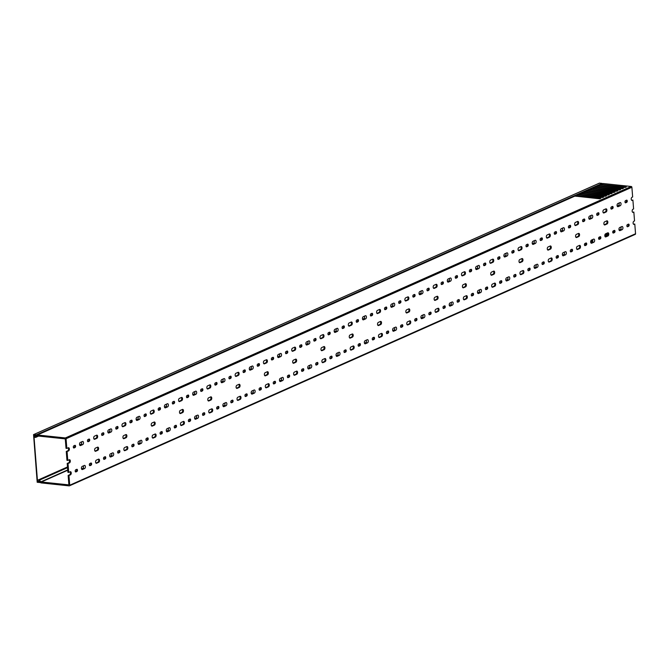 <?xml version="1.0" encoding="UTF-8"?>
<svg xmlns="http://www.w3.org/2000/svg" width="669" height="669" viewBox="0 0 669 669"><rect width="100%" height="100%" fill="white"/><g stroke="black" fill="none" stroke-linecap="round" stroke-linejoin="round"><path stroke-width="1" d="M39.136 481.254L39.12 482.14M40.617 482.592L37.188 482.257L33.55 434.607L36.31 434.875L602.133 183.415L599.457 183.13L33.634 434.591M39.111 481.262L40.332 482.332M38.016 481.864L38.969 482.207M35.624 436.23L35.273 435.243L33.876 435.093L37.573 482.065M602.133 183.415L602.301 183.85L36.486 435.31L35.658 436.196M36.486 435.31L36.31 434.875M578.359 233.498A1.614 0.92 -84 0 1 578.727 234.501A1.614 0.92 -84 0 1 577.932 236.466L575.95 237.344M579.546 234.585A1.614 0.92 -84 0 1 578.744 236.55L576.628 237.495A1.614 0.92 -84 0 1 576.335 237.545A1.614 0.92 -84 0 1 575.574 236.098A1.614 0.92 -84 0 1 576.377 234.376L578.501 233.439A1.614 0.92 -84 0 1 578.794 233.389A1.614 0.92 -84 0 1 579.546 234.585M550.069 246.075A1.614 0.92 -84 0 1 550.436 247.07A1.614 0.92 -84 0 1 549.642 249.035L547.66 249.922M551.256 247.162A1.614 0.92 -84 0 1 550.453 249.127L548.337 250.064A1.614 0.92 -84 0 1 548.045 250.114A1.614 0.92 -84 0 1 547.284 248.667A1.614 0.92 -84 0 1 548.087 246.953L550.211 246.008A1.614 0.92 -84 0 1 550.503 245.958A1.614 0.92 -84 0 1 551.256 247.162M521.778 258.644A1.614 0.92 -84 0 1 522.146 259.647A1.614 0.92 -84 0 1 521.352 261.612L519.37 262.491M522.957 259.731A1.614 0.92 -84 0 1 522.163 261.696L520.039 262.641A1.614 0.92 -84 0 1 519.746 262.691A1.614 0.92 -84 0 1 518.993 261.245A1.614 0.92 -84 0 1 519.796 259.522L521.92 258.585A1.614 0.92 -84 0 1 522.213 258.535A1.614 0.92 -84 0 1 522.957 259.731M493.479 271.221A1.614 0.92 -84 0 1 493.856 272.216A1.614 0.92 -84 0 1 493.061 274.181L491.079 275.068M494.667 272.308A1.614 0.92 -84 0 1 493.873 274.273L491.748 275.218A1.614 0.92 -84 0 1 491.456 275.26A1.614 0.92 -84 0 1 490.703 273.813A1.614 0.92 -84 0 1 491.506 272.099L493.63 271.154A1.614 0.92 -84 0 1 493.923 271.104A1.614 0.92 -84 0 1 494.667 272.308M465.189 283.79A1.614 0.92 -84 0 1 465.565 284.793A1.614 0.92 -84 0 1 464.771 286.758L462.789 287.637M466.377 284.877A1.614 0.92 -84 0 1 465.582 286.842L463.458 287.787A1.614 0.92 -84 0 1 463.165 287.837A1.614 0.92 -84 0 1 462.413 286.391A1.614 0.92 -84 0 1 463.216 284.676L465.34 283.731A1.614 0.92 -84 0 1 465.632 283.681A1.614 0.92 -84 0 1 466.377 284.877M436.899 296.367A1.614 0.92 -84 0 1 437.275 297.362A1.614 0.92 -84 0 1 436.472 299.336L434.499 300.214M438.086 297.454A1.614 0.92 -84 0 1 437.292 299.419L435.168 300.364A1.614 0.92 -84 0 1 434.875 300.414A1.614 0.92 -84 0 1 434.122 298.959A1.614 0.92 -84 0 1 434.925 297.245L437.049 296.3A1.614 0.92 -84 0 1 437.342 296.25A1.614 0.92 -84 0 1 438.086 297.454M408.608 308.936A1.614 0.92 -84 0 1 408.985 309.939A1.614 0.92 -84 0 1 408.182 311.905L406.208 312.783M409.796 310.023A1.614 0.92 -84 0 1 409.002 311.988L406.877 312.933A1.614 0.92 -84 0 1 406.585 312.983A1.614 0.92 -84 0 1 405.832 311.537A1.614 0.92 -84 0 1 406.635 309.822L408.751 308.877A1.614 0.92 -84 0 1 409.043 308.827A1.614 0.92 -84 0 1 409.796 310.023M380.318 321.513A1.614 0.92 -84 0 1 380.694 322.508A1.614 0.92 -84 0 1 379.892 324.482L377.918 325.36M381.506 322.6A1.614 0.92 -84 0 1 380.711 324.565L378.587 325.51A1.614 0.92 -84 0 1 378.294 325.56A1.614 0.92 -84 0 1 377.533 324.105A1.614 0.92 -84 0 1 378.345 322.391L380.46 321.446A1.614 0.92 -84 0 1 380.753 321.396A1.614 0.92 -84 0 1 381.506 322.6M352.028 334.09A1.614 0.92 -84 0 1 352.404 335.085A1.614 0.92 -84 0 1 351.601 337.051L349.628 337.929M353.215 335.169A1.614 0.92 -84 0 1 352.421 337.134L350.297 338.079A1.614 0.92 -84 0 1 350.004 338.129A1.614 0.92 -84 0 1 349.243 336.683A1.614 0.92 -84 0 1 350.054 334.968L352.17 334.023A1.614 0.92 -84 0 1 352.463 333.973A1.614 0.92 -84 0 1 353.215 335.169M323.737 346.659A1.614 0.92 -84 0 1 324.105 347.654A1.614 0.92 -84 0 1 323.311 349.628L321.337 350.506M324.925 347.746A1.614 0.92 -84 0 1 324.131 349.711L322.006 350.656A1.614 0.92 -84 0 1 321.714 350.707A1.614 0.92 -84 0 1 320.953 349.251A1.614 0.92 -84 0 1 321.756 347.537L323.88 346.592A1.614 0.92 -84 0 1 324.172 346.542A1.614 0.92 -84 0 1 324.925 347.746M295.447 359.236A1.614 0.92 -84 0 1 295.815 360.231A1.614 0.92 -84 0 1 295.021 362.197L293.047 363.075M296.635 360.315A1.614 0.92 -84 0 1 295.832 362.28L293.716 363.225A1.614 0.92 -84 0 1 293.423 363.275A1.614 0.92 -84 0 1 292.662 361.829A1.614 0.92 -84 0 1 293.465 360.114L295.589 359.169A1.614 0.92 -84 0 1 295.882 359.119A1.614 0.92 -84 0 1 296.635 360.315M267.157 371.805A1.614 0.92 -84 0 1 267.525 372.809A1.614 0.92 -84 0 1 266.73 374.774L264.748 375.652M268.344 372.892A1.614 0.92 -84 0 1 267.541 374.857L265.426 375.802A1.614 0.92 -84 0 1 265.133 375.853A1.614 0.92 -84 0 1 264.372 374.397A1.614 0.92 -84 0 1 265.175 372.683L267.299 371.738A1.614 0.92 -84 0 1 267.592 371.688A1.614 0.92 -84 0 1 268.344 372.892M238.866 384.382A1.614 0.92 -84 0 1 239.234 385.377A1.614 0.92 -84 0 1 238.44 387.343L236.458 388.221M240.054 385.461A1.614 0.92 -84 0 1 239.251 387.426L237.135 388.371A1.614 0.92 -84 0 1 236.843 388.421A1.614 0.92 -84 0 1 236.082 386.975A1.614 0.92 -84 0 1 236.885 385.26L239.009 384.315A1.614 0.92 -84 0 1 239.301 384.265A1.614 0.92 -84 0 1 240.054 385.461M210.576 396.951A1.614 0.92 -84 0 1 210.944 397.955A1.614 0.92 -84 0 1 210.15 399.92L208.168 400.798M211.755 398.038A1.614 0.92 -84 0 1 210.961 400.003L208.837 400.948A1.614 0.92 -84 0 1 208.544 400.999A1.614 0.92 -84 0 1 207.791 399.544A1.614 0.92 -84 0 1 208.594 397.829L210.718 396.884A1.614 0.92 -84 0 1 211.011 396.834A1.614 0.92 -84 0 1 211.755 398.038M182.277 409.528A1.614 0.92 -84 0 1 182.654 410.523A1.614 0.92 -84 0 1 181.859 412.489L179.877 413.367M183.465 410.607A1.614 0.92 -84 0 1 182.67 412.572L180.546 413.517A1.614 0.92 -84 0 1 180.254 413.567A1.614 0.92 -84 0 1 179.501 412.121A1.614 0.92 -84 0 1 180.304 410.406L182.428 409.461A1.614 0.92 -84 0 1 182.721 409.411A1.614 0.92 -84 0 1 183.465 410.607M153.987 422.097A1.614 0.92 -84 0 1 154.363 423.101A1.614 0.92 -84 0 1 153.569 425.066L151.587 425.944M155.175 423.184A1.614 0.92 -84 0 1 154.38 425.149L152.256 426.094A1.614 0.92 -84 0 1 151.963 426.145A1.614 0.92 -84 0 1 151.211 424.69A1.614 0.92 -84 0 1 152.014 422.975L154.138 422.03A1.614 0.92 -84 0 1 154.43 421.988A1.614 0.92 -84 0 1 155.175 423.184M125.697 434.674A1.614 0.92 -84 0 1 126.073 435.67A1.614 0.92 -84 0 1 125.27 437.635L123.297 438.513M126.884 435.753A1.614 0.92 -84 0 1 126.09 437.727L123.966 438.663A1.614 0.92 -84 0 1 123.673 438.713A1.614 0.92 -84 0 1 122.92 437.267A1.614 0.92 -84 0 1 123.723 435.552L125.847 434.607A1.614 0.92 -84 0 1 126.14 434.557A1.614 0.92 -84 0 1 126.884 435.753M97.406 447.243A1.614 0.92 -84 0 1 97.783 448.247A1.614 0.92 -84 0 1 96.98 450.212L95.006 451.09M98.594 448.33A1.614 0.92 -84 0 1 97.799 450.296L95.675 451.241A1.614 0.92 -84 0 1 95.383 451.291A1.614 0.92 -84 0 1 94.63 449.836A1.614 0.92 -84 0 1 95.433 448.121L97.549 447.185A1.614 0.92 -84 0 1 97.841 447.135A1.614 0.92 -84 0 1 98.594 448.33M69.116 459.82A1.614 0.92 -84 0 1 69.492 460.816A1.614 0.92 -84 0 1 68.69 462.781L67.209 463.441L68.021 463.533L68.723 472.398L67.904 472.306L67.209 463.441M601.013 184.443L602.861 183.624A0.744 0.585 66 0 1 603.204 183.523L631.227 186.484A0.744 0.585 66 0 1 631.887 187.261L66.072 438.73L66.833 448.431L68.322 447.77A1.614 0.92 96 0 1 68.614 447.72A1.614 0.92 96 0 1 69.359 448.924A1.614 0.92 96 0 1 68.564 450.889L67.076 451.55L67.778 460.414L69.258 459.754A1.614 0.92 -84 0 1 69.551 459.703A1.614 0.92 -84 0 1 70.304 460.899A1.614 0.92 -84 0 1 69.509 462.873L68.021 463.533M606.649 220.929A1.614 0.92 -84 0 1 607.017 221.924A1.614 0.92 -84 0 1 606.223 223.889L604.249 224.767M607.837 222.016A1.614 0.92 -84 0 1 607.034 223.981L604.918 224.918A1.614 0.92 -84 0 1 604.625 224.968A1.614 0.92 -84 0 1 603.864 223.521A1.614 0.92 -84 0 1 604.667 221.807L606.791 220.862A1.614 0.92 -84 0 1 607.084 220.812A1.614 0.92 -84 0 1 607.837 222.016M611.031 208.862L611.75 208.544A1.121 0.636 96 0 0 612.302 207.181A1.121 0.636 96 0 0 612.127 206.587M612.561 208.628A1.121 0.636 96 0 0 613.113 207.265A1.121 0.636 96 0 0 612.595 206.437A1.121 0.636 96 0 0 612.394 206.47L611.407 206.913A1.121 0.636 96 0 0 610.847 208.101A1.121 0.636 96 0 0 611.374 209.104A1.121 0.636 96 0 0 611.575 209.062L612.561 208.628L611.75 208.544M603.304 212.792L605.278 211.914A1.614 0.92 96 0 0 606.081 209.949A1.614 0.92 96 0 0 605.704 208.945M606.097 211.998A1.614 0.92 96 0 0 606.892 210.033A1.614 0.92 96 0 0 606.139 208.828A1.614 0.92 96 0 0 605.846 208.879L603.731 209.823A1.614 0.92 96 0 0 602.92 211.538A1.614 0.92 96 0 0 603.681 212.993A1.614 0.92 96 0 0 603.973 212.943L606.097 211.998L605.278 211.914M596.882 215.15L597.601 214.824A1.121 0.636 96 0 0 598.153 213.47A1.121 0.636 96 0 0 597.977 212.876M598.421 214.916A1.121 0.636 96 0 0 598.972 213.553A1.121 0.636 96 0 0 598.454 212.725A1.121 0.636 96 0 0 598.245 212.759L597.258 213.194A1.121 0.636 96 0 0 596.698 214.381A1.121 0.636 96 0 0 597.225 215.385A1.121 0.636 96 0 0 597.425 215.351L598.421 214.916L597.601 214.824M588.896 218.629L590.117 218.094A1.614 0.92 96 0 0 590.911 216.12A1.614 0.92 96 0 0 590.802 215.569M591.948 218.286A1.614 0.92 96 0 0 592.742 216.321A1.614 0.92 96 0 0 591.998 215.117A1.614 0.92 96 0 0 591.705 215.167L589.581 216.112A1.614 0.92 96 0 0 588.779 217.826A1.614 0.92 96 0 0 589.531 219.273A1.614 0.92 96 0 0 589.824 219.223L591.948 218.286L590.117 218.094M582.741 221.431L583.46 221.113A1.121 0.636 96 0 0 584.012 219.75A1.121 0.636 96 0 0 583.836 219.164M584.271 221.196A1.121 0.636 96 0 0 584.823 219.842A1.121 0.636 96 0 0 584.305 219.006A1.121 0.636 96 0 0 584.104 219.039L583.109 219.482A1.121 0.636 96 0 0 582.557 220.67A1.121 0.636 96 0 0 583.084 221.673A1.121 0.636 96 0 0 583.284 221.64L584.271 221.196L583.46 221.113M575.014 225.361L576.987 224.483A1.614 0.92 96 0 0 577.782 222.518A1.614 0.92 96 0 0 577.414 221.523M577.807 224.567A1.614 0.92 96 0 0 578.601 222.601A1.614 0.92 96 0 0 577.849 221.406A1.614 0.92 96 0 0 577.556 221.456L575.44 222.401A1.614 0.92 96 0 0 574.629 224.115A1.614 0.92 96 0 0 575.39 225.562A1.614 0.92 96 0 0 575.683 225.512L577.807 224.567L576.987 224.483M568.591 227.719L569.311 227.401A1.121 0.636 96 0 0 569.863 226.038A1.121 0.636 96 0 0 569.687 225.453M570.13 227.485A1.121 0.636 96 0 0 570.682 226.122A1.121 0.636 96 0 0 570.164 225.294A1.121 0.636 96 0 0 569.955 225.328L568.968 225.771A1.121 0.636 96 0 0 568.407 226.958A1.121 0.636 96 0 0 568.934 227.962A1.121 0.636 96 0 0 569.135 227.928L570.13 227.485L569.311 227.401M560.605 231.206L561.826 230.663A1.614 0.92 96 0 0 562.621 228.698A1.614 0.92 96 0 0 562.512 228.146M563.658 230.855A1.614 0.92 96 0 0 564.452 228.89A1.614 0.92 96 0 0 563.708 227.694A1.614 0.92 96 0 0 563.415 227.744L561.291 228.681A1.614 0.92 96 0 0 560.488 230.404A1.614 0.92 96 0 0 561.241 231.85A1.614 0.92 96 0 0 561.534 231.8L563.658 230.855L561.826 230.663M554.45 234.008L555.17 233.69A1.121 0.636 96 0 0 555.722 232.327A1.121 0.636 96 0 0 555.538 231.733M555.981 233.774A1.121 0.636 96 0 0 556.533 232.411A1.121 0.636 96 0 0 556.014 231.583A1.121 0.636 96 0 0 555.814 231.616L554.818 232.059A1.121 0.636 96 0 0 554.266 233.247A1.121 0.636 96 0 0 554.785 234.25A1.121 0.636 96 0 0 554.994 234.209L555.981 233.774L555.17 233.69M546.724 237.938L548.697 237.06A1.614 0.92 96 0 0 549.492 235.095A1.614 0.92 96 0 0 549.124 234.091M549.508 237.144A1.614 0.92 96 0 0 550.311 235.179A1.614 0.92 96 0 0 549.558 233.983A1.614 0.92 96 0 0 549.266 234.025L547.142 234.97A1.614 0.92 96 0 0 546.339 236.684A1.614 0.92 96 0 0 547.1 238.139A1.614 0.92 96 0 0 547.393 238.089L549.508 237.144L548.697 237.06M540.301 240.296L541.02 239.97A1.121 0.636 96 0 0 541.572 238.616A1.121 0.636 96 0 0 541.397 238.022M541.84 240.062A1.121 0.636 96 0 0 542.392 238.699A1.121 0.636 96 0 0 541.865 237.871A1.121 0.636 96 0 0 541.664 237.905L540.677 238.34A1.121 0.636 96 0 0 540.117 239.527A1.121 0.636 96 0 0 540.644 240.531A1.121 0.636 96 0 0 540.845 240.497L541.84 240.062L541.02 239.97M532.315 243.775L533.536 243.24A1.614 0.92 96 0 0 534.33 241.275A1.614 0.92 96 0 0 534.222 240.715M535.367 243.432A1.614 0.92 96 0 0 536.162 241.467A1.614 0.92 96 0 0 535.417 240.263A1.614 0.92 96 0 0 535.125 240.313L533.001 241.258A1.614 0.92 96 0 0 532.198 242.972A1.614 0.92 96 0 0 532.95 244.419A1.614 0.92 96 0 0 533.243 244.377L535.367 243.432L533.536 243.24M526.16 246.577L526.879 246.259A1.121 0.636 96 0 0 527.431 244.896A1.121 0.636 96 0 0 527.247 244.31M527.69 246.343A1.121 0.636 96 0 0 528.242 244.988A1.121 0.636 96 0 0 527.724 244.152A1.121 0.636 96 0 0 527.523 244.185L526.528 244.628A1.121 0.636 96 0 0 525.976 245.816A1.121 0.636 96 0 0 526.495 246.819A1.121 0.636 96 0 0 526.704 246.786L527.69 246.343L526.879 246.259M518.433 250.507L520.407 249.629A1.614 0.92 96 0 0 521.201 247.664A1.614 0.92 96 0 0 520.833 246.669M521.218 249.721A1.614 0.92 96 0 0 522.021 247.747A1.614 0.92 96 0 0 521.268 246.552A1.614 0.92 96 0 0 520.975 246.602L518.851 247.547A1.614 0.92 96 0 0 518.049 249.261A1.614 0.92 96 0 0 518.809 250.708A1.614 0.92 96 0 0 519.102 250.658L521.218 249.721L520.407 249.629M512.011 252.865L512.73 252.548A1.121 0.636 96 0 0 513.282 251.184A1.121 0.636 96 0 0 513.106 250.599M513.541 252.631A1.121 0.636 96 0 0 514.093 251.268A1.121 0.636 96 0 0 513.575 250.44A1.121 0.636 96 0 0 513.374 250.474L512.387 250.917A1.121 0.636 96 0 0 511.827 252.104A1.121 0.636 96 0 0 512.354 253.108A1.121 0.636 96 0 0 512.554 253.074L513.541 252.631L512.73 252.548M504.025 256.352L505.246 255.809A1.614 0.92 96 0 0 506.04 253.844A1.614 0.92 96 0 0 505.923 253.292M507.077 256.001A1.614 0.92 96 0 0 507.871 254.036A1.614 0.92 96 0 0 507.119 252.84A1.614 0.92 96 0 0 506.834 252.89L504.71 253.835A1.614 0.92 96 0 0 503.908 255.55A1.614 0.92 96 0 0 504.66 256.996A1.614 0.92 96 0 0 504.953 256.946L507.077 256.001L505.246 255.809M497.861 259.154L498.589 258.836A1.121 0.636 96 0 0 499.133 257.473A1.121 0.636 96 0 0 498.957 256.879M499.4 258.92A1.121 0.636 96 0 0 499.952 257.557A1.121 0.636 96 0 0 499.434 256.729A1.121 0.636 96 0 0 499.233 256.762L498.238 257.205A1.121 0.636 96 0 0 497.686 258.393A1.121 0.636 96 0 0 498.204 259.396A1.121 0.636 96 0 0 498.413 259.363L499.4 258.92L498.589 258.836M490.134 263.084L492.116 262.206A1.614 0.92 96 0 0 492.911 260.241A1.614 0.92 96 0 0 492.543 259.238M492.928 262.29A1.614 0.92 96 0 0 493.73 260.325A1.614 0.92 96 0 0 492.978 259.129A1.614 0.92 96 0 0 492.685 259.179L490.561 260.116A1.614 0.92 96 0 0 489.758 261.83A1.614 0.92 96 0 0 490.519 263.285A1.614 0.92 96 0 0 490.812 263.235L492.928 262.29L492.116 262.206M483.72 265.442L484.44 265.116A1.121 0.636 96 0 0 484.992 263.762A1.121 0.636 96 0 0 484.816 263.168M485.251 265.208A1.121 0.636 96 0 0 485.803 263.845A1.121 0.636 96 0 0 485.284 263.017A1.121 0.636 96 0 0 485.084 263.051L484.097 263.486A1.121 0.636 96 0 0 483.536 264.673A1.121 0.636 96 0 0 484.063 265.677A1.121 0.636 96 0 0 484.264 265.643L485.251 265.208L484.44 265.116M475.734 268.921L476.955 268.386A1.614 0.92 96 0 0 477.75 266.421A1.614 0.92 96 0 0 477.633 265.861M478.787 268.578A1.614 0.92 96 0 0 479.581 266.613A1.614 0.92 96 0 0 478.828 265.409A1.614 0.92 96 0 0 478.536 265.459L476.42 266.404A1.614 0.92 96 0 0 475.609 268.118A1.614 0.92 96 0 0 476.37 269.574A1.614 0.92 96 0 0 476.663 269.523L478.787 268.578L476.955 268.386M469.571 271.723L470.29 271.405A1.121 0.636 96 0 0 470.842 270.042A1.121 0.636 96 0 0 470.667 269.456M471.11 271.489A1.121 0.636 96 0 0 471.662 270.134A1.121 0.636 96 0 0 471.143 269.298A1.121 0.636 96 0 0 470.943 269.339L469.947 269.774A1.121 0.636 96 0 0 469.387 270.962A1.121 0.636 96 0 0 469.914 271.965A1.121 0.636 96 0 0 470.115 271.932L471.11 271.489L470.29 271.405M461.844 275.653L463.826 274.775A1.614 0.92 96 0 0 464.621 272.81A1.614 0.92 96 0 0 464.253 271.815M464.637 274.867A1.614 0.92 96 0 0 465.44 272.893A1.614 0.92 96 0 0 464.687 271.698A1.614 0.92 96 0 0 464.395 271.748L462.271 272.693A1.614 0.92 96 0 0 461.468 274.407A1.614 0.92 96 0 0 462.229 275.854A1.614 0.92 96 0 0 462.513 275.804L464.637 274.867L463.826 274.775M455.43 278.011L456.149 277.694A1.121 0.636 96 0 0 456.701 276.33A1.121 0.636 96 0 0 456.526 275.745M456.96 277.777A1.121 0.636 96 0 0 457.512 276.414A1.121 0.636 96 0 0 456.994 275.586A1.121 0.636 96 0 0 456.793 275.62L455.806 276.063A1.121 0.636 96 0 0 455.246 277.25A1.121 0.636 96 0 0 455.773 278.254A1.121 0.636 96 0 0 455.974 278.22L456.96 277.777L456.149 277.694M447.444 281.498L448.665 280.955A1.614 0.92 96 0 0 449.459 278.99A1.614 0.92 96 0 0 449.342 278.438M450.496 281.147A1.614 0.92 96 0 0 451.291 279.182A1.614 0.92 96 0 0 450.538 277.986A1.614 0.92 96 0 0 450.245 278.036L448.13 278.981A1.614 0.92 96 0 0 447.318 280.696A1.614 0.92 96 0 0 448.079 282.142A1.614 0.92 96 0 0 448.372 282.092L450.496 281.147L448.665 280.955M441.281 284.3L442 283.982A1.121 0.636 96 0 0 442.552 282.619A1.121 0.636 96 0 0 442.376 282.025M442.819 284.066A1.121 0.636 96 0 0 443.371 282.703A1.121 0.636 96 0 0 442.853 281.875A1.121 0.636 96 0 0 442.644 281.908L441.657 282.351A1.121 0.636 96 0 0 441.097 283.539A1.121 0.636 96 0 0 441.624 284.542A1.121 0.636 96 0 0 441.824 284.509L442.819 284.066L442 283.982M433.554 288.23L435.536 287.352A1.614 0.92 96 0 0 436.33 285.387A1.614 0.92 96 0 0 435.962 284.384M436.347 287.436A1.614 0.92 96 0 0 437.141 285.471A1.614 0.92 96 0 0 436.397 284.275A1.614 0.92 96 0 0 436.104 284.325L433.98 285.262A1.614 0.92 96 0 0 433.178 286.976A1.614 0.92 96 0 0 433.93 288.431A1.614 0.92 96 0 0 434.223 288.381L436.347 287.436L435.536 287.352M427.14 290.589L427.859 290.262A1.121 0.636 96 0 0 428.411 288.908A1.121 0.636 96 0 0 428.235 288.314M428.67 290.354A1.121 0.636 96 0 0 429.222 288.991A1.121 0.636 96 0 0 428.704 288.163A1.121 0.636 96 0 0 428.503 288.197L427.508 288.632A1.121 0.636 96 0 0 426.956 289.819A1.121 0.636 96 0 0 427.483 290.823A1.121 0.636 96 0 0 427.683 290.789L428.67 290.354L427.859 290.262M419.154 294.067L420.366 293.532A1.614 0.92 96 0 0 421.169 291.567A1.614 0.92 96 0 0 421.052 291.007M422.206 293.724A1.614 0.92 96 0 0 423 291.759A1.614 0.92 96 0 0 422.248 290.555A1.614 0.92 96 0 0 421.955 290.605L419.839 291.55A1.614 0.92 96 0 0 419.028 293.265A1.614 0.92 96 0 0 419.789 294.72A1.614 0.92 96 0 0 420.082 294.669L422.206 293.724L420.366 293.532M412.99 296.869L413.71 296.551A1.121 0.636 96 0 0 414.262 295.188A1.121 0.636 96 0 0 414.086 294.603M414.529 296.635A1.121 0.636 96 0 0 415.081 295.28A1.121 0.636 96 0 0 414.563 294.444A1.121 0.636 96 0 0 414.354 294.485L413.367 294.92A1.121 0.636 96 0 0 412.806 296.108A1.121 0.636 96 0 0 413.333 297.111A1.121 0.636 96 0 0 413.534 297.078L414.529 296.635L413.71 296.551M405.263 300.799L407.245 299.921A1.614 0.92 96 0 0 408.04 297.956A1.614 0.92 96 0 0 407.664 296.961M408.057 300.013A1.614 0.92 96 0 0 408.851 298.039A1.614 0.92 96 0 0 408.107 296.844A1.614 0.92 96 0 0 407.814 296.894L405.69 297.839A1.614 0.92 96 0 0 404.887 299.553A1.614 0.92 96 0 0 405.64 301A1.614 0.92 96 0 0 405.932 300.95L408.057 300.013L407.245 299.921M398.849 303.157L399.569 302.84A1.121 0.636 96 0 0 400.121 301.476A1.121 0.636 96 0 0 399.937 300.891M400.38 302.923A1.121 0.636 96 0 0 400.932 301.56A1.121 0.636 96 0 0 400.413 300.732A1.121 0.636 96 0 0 400.213 300.766L399.217 301.209A1.121 0.636 96 0 0 398.665 302.396A1.121 0.636 96 0 0 399.192 303.4A1.121 0.636 96 0 0 399.393 303.366L400.38 302.923L399.569 302.84M390.863 306.645L392.076 306.101A1.614 0.92 96 0 0 392.879 304.136A1.614 0.92 96 0 0 392.762 303.584M393.907 306.293A1.614 0.92 96 0 0 394.71 304.328A1.614 0.92 96 0 0 393.957 303.132A1.614 0.92 96 0 0 393.665 303.182L391.541 304.127A1.614 0.92 96 0 0 390.738 305.842A1.614 0.92 96 0 0 391.499 307.288A1.614 0.92 96 0 0 391.791 307.238L393.907 306.293L392.076 306.101M384.7 309.446L385.419 309.128A1.121 0.636 96 0 0 385.971 307.765A1.121 0.636 96 0 0 385.796 307.171M386.239 309.212A1.121 0.636 96 0 0 386.791 307.849A1.121 0.636 96 0 0 386.264 307.021A1.121 0.636 96 0 0 386.063 307.054L385.076 307.497A1.121 0.636 96 0 0 384.516 308.685A1.121 0.636 96 0 0 385.043 309.688A1.121 0.636 96 0 0 385.244 309.655L386.239 309.212L385.419 309.128M376.973 313.376L378.955 312.498A1.614 0.92 96 0 0 379.749 310.533A1.614 0.92 96 0 0 379.373 309.53M379.766 312.582A1.614 0.92 96 0 0 380.561 310.617A1.614 0.92 96 0 0 379.816 309.421A1.614 0.92 96 0 0 379.524 309.471L377.4 310.408A1.614 0.92 96 0 0 376.597 312.13A1.614 0.92 96 0 0 377.349 313.577A1.614 0.92 96 0 0 377.642 313.527L379.766 312.582L378.955 312.498M370.559 315.735L371.278 315.408A1.121 0.636 96 0 0 371.83 314.054A1.121 0.636 96 0 0 371.646 313.46M372.089 315.5A1.121 0.636 96 0 0 372.641 314.137A1.121 0.636 96 0 0 372.123 313.309A1.121 0.636 96 0 0 371.922 313.343L370.927 313.778A1.121 0.636 96 0 0 370.375 314.974A1.121 0.636 96 0 0 370.894 315.977A1.121 0.636 96 0 0 371.103 315.935L372.089 315.5L371.278 315.408M362.573 319.213L363.785 318.678A1.614 0.92 96 0 0 364.588 316.713A1.614 0.92 96 0 0 364.471 316.153M365.617 318.87A1.614 0.92 96 0 0 366.42 316.905A1.614 0.92 96 0 0 365.667 315.701A1.614 0.92 96 0 0 365.374 315.751L363.25 316.696A1.614 0.92 96 0 0 362.447 318.411A1.614 0.92 96 0 0 363.208 319.866A1.614 0.92 96 0 0 363.501 319.815L365.617 318.87L363.785 318.678M356.41 322.015L357.129 321.697A1.121 0.636 96 0 0 357.681 320.334A1.121 0.636 96 0 0 357.505 319.749M357.94 321.789A1.121 0.636 96 0 0 358.492 320.426A1.121 0.636 96 0 0 357.974 319.59A1.121 0.636 96 0 0 357.773 319.631L356.786 320.066A1.121 0.636 96 0 0 356.226 321.254A1.121 0.636 96 0 0 356.753 322.257A1.121 0.636 96 0 0 356.953 322.224L357.94 321.789L357.129 321.697M348.683 325.945L350.656 325.067A1.614 0.92 96 0 0 351.459 323.102A1.614 0.92 96 0 0 351.083 322.107M351.476 325.159A1.614 0.92 96 0 0 352.27 323.194A1.614 0.92 96 0 0 351.518 321.99A1.614 0.92 96 0 0 351.233 322.04L349.109 322.985A1.614 0.92 96 0 0 348.306 324.699A1.614 0.92 96 0 0 349.059 326.146A1.614 0.92 96 0 0 349.352 326.096L351.476 325.159L350.656 325.067M342.26 328.303L342.988 327.986A1.121 0.636 96 0 0 343.532 326.623A1.121 0.636 96 0 0 343.356 326.037M343.799 328.069A1.121 0.636 96 0 0 344.351 326.706A1.121 0.636 96 0 0 343.833 325.878A1.121 0.636 96 0 0 343.632 325.912L342.637 326.355A1.121 0.636 96 0 0 342.085 327.542A1.121 0.636 96 0 0 342.603 328.546A1.121 0.636 96 0 0 342.812 328.512L343.799 328.069L342.988 327.986M334.274 331.791L335.495 331.247A1.614 0.92 96 0 0 336.29 329.282A1.614 0.92 96 0 0 336.181 328.73M337.327 331.439A1.614 0.92 96 0 0 338.129 329.474A1.614 0.92 96 0 0 337.377 328.278A1.614 0.92 96 0 0 337.084 328.328L334.96 329.273A1.614 0.92 96 0 0 334.157 330.988A1.614 0.92 96 0 0 334.918 332.434A1.614 0.92 96 0 0 335.211 332.384L337.327 331.439L335.495 331.247M328.119 334.592L328.839 334.274A1.121 0.636 96 0 0 329.391 332.911A1.121 0.636 96 0 0 329.215 332.326M329.65 334.358A1.121 0.636 96 0 0 330.202 332.995A1.121 0.636 96 0 0 329.683 332.167A1.121 0.636 96 0 0 329.483 332.2L328.496 332.644A1.121 0.636 96 0 0 327.935 333.831A1.121 0.636 96 0 0 328.462 334.834A1.121 0.636 96 0 0 328.663 334.801L329.65 334.358L328.839 334.274M320.392 338.522L322.366 337.644A1.614 0.92 96 0 0 323.169 335.679A1.614 0.92 96 0 0 322.793 334.676M323.186 337.728A1.614 0.92 96 0 0 323.98 335.763A1.614 0.92 96 0 0 323.227 334.567A1.614 0.92 96 0 0 322.935 334.617L320.819 335.554A1.614 0.92 96 0 0 320.008 337.276A1.614 0.92 96 0 0 320.769 338.723A1.614 0.92 96 0 0 321.061 338.673L323.186 337.728L322.366 337.644M313.97 340.881L314.689 340.563A1.121 0.636 96 0 0 315.241 339.2A1.121 0.636 96 0 0 315.066 338.606M315.509 340.646A1.121 0.636 96 0 0 316.061 339.283A1.121 0.636 96 0 0 315.542 338.455A1.121 0.636 96 0 0 315.342 338.489L314.346 338.932A1.121 0.636 96 0 0 313.786 340.12A1.121 0.636 96 0 0 314.313 341.123A1.121 0.636 96 0 0 314.514 341.081L315.509 340.646L314.689 340.563M305.984 344.368L307.205 343.824A1.614 0.92 96 0 0 307.999 341.859A1.614 0.92 96 0 0 307.891 341.299M309.036 344.017A1.614 0.92 96 0 0 309.839 342.051A1.614 0.92 96 0 0 309.086 340.847A1.614 0.92 96 0 0 308.794 340.897L306.67 341.842A1.614 0.92 96 0 0 305.867 343.557A1.614 0.92 96 0 0 306.628 345.012A1.614 0.92 96 0 0 306.912 344.961L309.036 344.017L307.205 343.824M299.829 347.169L300.548 346.843A1.121 0.636 96 0 0 301.1 345.488A1.121 0.636 96 0 0 300.925 344.895M301.359 346.935A1.121 0.636 96 0 0 301.911 345.572A1.121 0.636 96 0 0 301.393 344.744A1.121 0.636 96 0 0 301.192 344.778L300.205 345.212A1.121 0.636 96 0 0 299.645 346.4A1.121 0.636 96 0 0 300.172 347.403A1.121 0.636 96 0 0 300.373 347.37L301.359 346.935L300.548 346.843M292.102 351.091L294.076 350.213A1.614 0.92 96 0 0 294.878 348.248A1.614 0.92 96 0 0 294.502 347.253M294.895 350.305A1.614 0.92 96 0 0 295.69 348.34A1.614 0.92 96 0 0 294.937 347.136A1.614 0.92 96 0 0 294.644 347.186L292.529 348.131A1.614 0.92 96 0 0 291.717 349.845A1.614 0.92 96 0 0 292.478 351.292A1.614 0.92 96 0 0 292.771 351.242L294.895 350.305L294.076 350.213M285.68 353.449L286.399 353.132A1.121 0.636 96 0 0 286.951 351.769A1.121 0.636 96 0 0 286.775 351.183M287.218 353.215A1.121 0.636 96 0 0 287.77 351.861A1.121 0.636 96 0 0 287.252 351.024A1.121 0.636 96 0 0 287.043 351.058L286.056 351.501A1.121 0.636 96 0 0 285.496 352.688A1.121 0.636 96 0 0 286.023 353.692A1.121 0.636 96 0 0 286.223 353.658L287.218 353.215L286.399 353.132M277.694 356.937L278.914 356.393A1.614 0.92 96 0 0 279.709 354.428A1.614 0.92 96 0 0 279.6 353.876M280.746 356.585A1.614 0.92 96 0 0 281.54 354.62A1.614 0.92 96 0 0 280.796 353.424A1.614 0.92 96 0 0 280.503 353.475L278.379 354.419A1.614 0.92 96 0 0 277.576 356.134A1.614 0.92 96 0 0 278.329 357.581A1.614 0.92 96 0 0 278.622 357.53L280.746 356.585L278.914 356.393M271.539 359.738L272.258 359.42A1.121 0.636 96 0 0 272.81 358.057A1.121 0.636 96 0 0 272.634 357.472M273.069 359.504A1.121 0.636 96 0 0 273.621 358.141A1.121 0.636 96 0 0 273.103 357.313A1.121 0.636 96 0 0 272.902 357.346L271.907 357.79A1.121 0.636 96 0 0 271.355 358.977A1.121 0.636 96 0 0 271.882 359.981A1.121 0.636 96 0 0 272.082 359.947L273.069 359.504L272.258 359.42M263.812 363.668L265.785 362.79A1.614 0.92 96 0 0 266.58 360.825A1.614 0.92 96 0 0 266.212 359.822M266.605 362.874A1.614 0.92 96 0 0 267.399 360.909A1.614 0.92 96 0 0 266.647 359.713A1.614 0.92 96 0 0 266.354 359.763L264.238 360.7A1.614 0.92 96 0 0 263.427 362.422A1.614 0.92 96 0 0 264.188 363.869A1.614 0.92 96 0 0 264.481 363.819L266.605 362.874L265.785 362.79M257.389 366.027L258.109 365.709A1.121 0.636 96 0 0 258.66 364.346A1.121 0.636 96 0 0 258.485 363.752M258.928 365.792A1.121 0.636 96 0 0 259.48 364.429A1.121 0.636 96 0 0 258.962 363.602A1.121 0.636 96 0 0 258.752 363.635L257.766 364.078A1.121 0.636 96 0 0 257.205 365.266A1.121 0.636 96 0 0 257.732 366.269A1.121 0.636 96 0 0 257.933 366.227L258.928 365.792L258.109 365.709M249.403 369.514L250.624 368.97A1.614 0.92 96 0 0 251.419 367.005A1.614 0.92 96 0 0 251.31 366.445M252.456 369.163A1.614 0.92 96 0 0 253.25 367.197A1.614 0.92 96 0 0 252.506 365.993A1.614 0.92 96 0 0 252.213 366.043L250.089 366.988A1.614 0.92 96 0 0 249.286 368.703A1.614 0.92 96 0 0 250.039 370.158A1.614 0.92 96 0 0 250.331 370.108L252.456 369.163L250.624 368.97M243.248 372.315L243.968 371.989A1.121 0.636 96 0 0 244.519 370.634A1.121 0.636 96 0 0 244.336 370.041M244.779 372.081A1.121 0.636 96 0 0 245.331 370.718A1.121 0.636 96 0 0 244.812 369.89A1.121 0.636 96 0 0 244.611 369.924L243.616 370.358A1.121 0.636 96 0 0 243.064 371.546A1.121 0.636 96 0 0 243.591 372.549A1.121 0.636 96 0 0 243.792 372.516L244.779 372.081L243.968 371.989M235.521 376.246L237.495 375.359A1.614 0.92 96 0 0 238.289 373.394A1.614 0.92 96 0 0 237.921 372.399M238.306 375.451A1.614 0.92 96 0 0 239.109 373.486A1.614 0.92 96 0 0 238.356 372.282A1.614 0.92 96 0 0 238.064 372.332L235.94 373.277A1.614 0.92 96 0 0 235.137 374.991A1.614 0.92 96 0 0 235.898 376.438A1.614 0.92 96 0 0 236.19 376.388L238.306 375.451L237.495 375.359M229.099 378.595L229.818 378.278A1.121 0.636 96 0 0 230.37 376.915A1.121 0.636 96 0 0 230.195 376.329M230.638 378.361A1.121 0.636 96 0 0 231.19 377.007A1.121 0.636 96 0 0 230.663 376.17A1.121 0.636 96 0 0 230.462 376.204L229.475 376.647A1.121 0.636 96 0 0 228.915 377.834A1.121 0.636 96 0 0 229.442 378.838A1.121 0.636 96 0 0 229.643 378.805L230.638 378.361L229.818 378.278M221.113 382.083L222.334 381.539A1.614 0.92 96 0 0 223.128 379.574A1.614 0.92 96 0 0 223.02 379.022M224.165 381.731A1.614 0.92 96 0 0 224.96 379.766A1.614 0.92 96 0 0 224.215 378.57A1.614 0.92 96 0 0 223.923 378.621L221.799 379.566A1.614 0.92 96 0 0 220.996 381.28A1.614 0.92 96 0 0 221.748 382.727A1.614 0.92 96 0 0 222.041 382.676L224.165 381.731L222.334 381.539M214.958 384.884L215.677 384.566A1.121 0.636 96 0 0 216.229 383.203A1.121 0.636 96 0 0 216.045 382.618M216.488 384.65A1.121 0.636 96 0 0 217.04 383.287A1.121 0.636 96 0 0 216.522 382.459A1.121 0.636 96 0 0 216.321 382.492L215.326 382.936A1.121 0.636 96 0 0 214.774 384.123A1.121 0.636 96 0 0 215.293 385.127A1.121 0.636 96 0 0 215.502 385.093L216.488 384.65L215.677 384.566M207.231 388.814L209.205 387.936A1.614 0.92 96 0 0 209.999 385.971A1.614 0.92 96 0 0 209.631 384.968M210.016 388.02A1.614 0.92 96 0 0 210.819 386.055A1.614 0.92 96 0 0 210.066 384.859A1.614 0.92 96 0 0 209.773 384.909L207.649 385.846A1.614 0.92 96 0 0 206.846 387.568A1.614 0.92 96 0 0 207.607 389.015A1.614 0.92 96 0 0 207.9 388.965L210.016 388.02L209.205 387.936M200.809 391.173L201.528 390.855A1.121 0.636 96 0 0 202.08 389.492A1.121 0.636 96 0 0 201.904 388.898M202.339 390.939A1.121 0.636 96 0 0 202.891 389.575A1.121 0.636 96 0 0 202.373 388.748A1.121 0.636 96 0 0 202.172 388.781L201.185 389.224A1.121 0.636 96 0 0 200.625 390.412A1.121 0.636 96 0 0 201.152 391.415A1.121 0.636 96 0 0 201.352 391.382L202.339 390.939L201.528 390.855M192.823 394.66L194.043 394.116A1.614 0.92 96 0 0 194.838 392.151A1.614 0.92 96 0 0 194.721 391.599M195.875 394.309A1.614 0.92 96 0 0 196.669 392.343A1.614 0.92 96 0 0 195.917 391.148A1.614 0.92 96 0 0 195.632 391.189L193.508 392.134A1.614 0.92 96 0 0 192.705 393.849A1.614 0.92 96 0 0 193.458 395.304A1.614 0.92 96 0 0 193.751 395.254L195.875 394.309L194.043 394.116M186.659 397.461L187.387 397.135A1.121 0.636 96 0 0 187.93 395.78A1.121 0.636 96 0 0 187.755 395.187M188.198 397.227A1.121 0.636 96 0 0 188.75 395.864A1.121 0.636 96 0 0 188.232 395.036A1.121 0.636 96 0 0 188.031 395.07L187.036 395.504A1.121 0.636 96 0 0 186.484 396.692A1.121 0.636 96 0 0 187.002 397.695A1.121 0.636 96 0 0 187.211 397.662L188.198 397.227L187.387 397.135M178.932 401.392L180.914 400.505A1.614 0.92 96 0 0 181.709 398.54A1.614 0.92 96 0 0 181.341 397.545M181.725 400.597A1.614 0.92 96 0 0 182.528 398.632A1.614 0.92 96 0 0 181.776 397.428A1.614 0.92 96 0 0 181.483 397.478L179.359 398.423A1.614 0.92 96 0 0 178.556 400.137A1.614 0.92 96 0 0 179.317 401.584A1.614 0.92 96 0 0 179.61 401.542L181.725 400.597L180.914 400.505M172.518 403.742L173.238 403.424A1.121 0.636 96 0 0 173.789 402.061A1.121 0.636 96 0 0 173.614 401.475M174.049 403.507A1.121 0.636 96 0 0 174.601 402.153A1.121 0.636 96 0 0 174.082 401.316A1.121 0.636 96 0 0 173.881 401.358L172.895 401.793A1.121 0.636 96 0 0 172.334 402.981A1.121 0.636 96 0 0 172.861 403.984A1.121 0.636 96 0 0 173.062 403.951L174.049 403.507L173.238 403.424M164.532 407.229L165.753 406.685A1.614 0.92 96 0 0 166.548 404.72A1.614 0.92 96 0 0 166.43 404.168M167.585 406.886A1.614 0.92 96 0 0 168.379 404.912A1.614 0.92 96 0 0 167.626 403.716A1.614 0.92 96 0 0 167.334 403.767L165.218 404.712A1.614 0.92 96 0 0 164.407 406.426A1.614 0.92 96 0 0 165.168 407.873A1.614 0.92 96 0 0 165.46 407.822L167.585 406.886L165.753 406.685M158.369 410.03L159.088 409.712A1.121 0.636 96 0 0 159.64 408.349A1.121 0.636 96 0 0 159.465 407.764M159.908 409.796A1.121 0.636 96 0 0 160.46 408.433A1.121 0.636 96 0 0 159.941 407.605A1.121 0.636 96 0 0 159.74 407.638L158.745 408.082A1.121 0.636 96 0 0 158.185 409.269A1.121 0.636 96 0 0 158.712 410.273A1.121 0.636 96 0 0 158.913 410.239L159.908 409.796L159.088 409.712M150.642 413.96L152.624 413.082A1.614 0.92 96 0 0 153.418 411.117A1.614 0.92 96 0 0 153.05 410.114M153.435 413.166A1.614 0.92 96 0 0 154.238 411.201A1.614 0.92 96 0 0 153.485 410.005A1.614 0.92 96 0 0 153.193 410.055L151.069 411A1.614 0.92 96 0 0 150.266 412.714A1.614 0.92 96 0 0 151.027 414.161A1.614 0.92 96 0 0 151.311 414.111L153.435 413.166L152.624 413.082M144.228 416.319L144.947 416.001A1.121 0.636 96 0 0 145.499 414.638A1.121 0.636 96 0 0 145.324 414.044M145.758 416.085A1.121 0.636 96 0 0 146.31 414.721A1.121 0.636 96 0 0 145.792 413.894A1.121 0.636 96 0 0 145.591 413.927L144.604 414.37A1.121 0.636 96 0 0 144.044 415.558A1.121 0.636 96 0 0 144.571 416.561A1.121 0.636 96 0 0 144.772 416.528L145.758 416.085L144.947 416.001M136.242 419.806L137.463 419.262A1.614 0.92 96 0 0 138.257 417.297A1.614 0.92 96 0 0 138.14 416.745M139.294 419.455A1.614 0.92 96 0 0 140.089 417.489A1.614 0.92 96 0 0 139.336 416.294A1.614 0.92 96 0 0 139.043 416.344L136.928 417.28A1.614 0.92 96 0 0 136.116 418.995A1.614 0.92 96 0 0 136.877 420.45A1.614 0.92 96 0 0 137.17 420.4L139.294 419.455L137.463 419.262M130.079 422.607L130.798 422.281A1.121 0.636 96 0 0 131.35 420.926A1.121 0.636 96 0 0 131.174 420.333M131.617 422.373A1.121 0.636 96 0 0 132.169 421.01A1.121 0.636 96 0 0 131.651 420.182A1.121 0.636 96 0 0 131.442 420.216L130.455 420.65A1.121 0.636 96 0 0 129.895 421.838A1.121 0.636 96 0 0 130.422 422.841A1.121 0.636 96 0 0 130.622 422.808L131.617 422.373L130.798 422.281M122.352 426.538L124.334 425.66A1.614 0.92 96 0 0 125.128 423.686A1.614 0.92 96 0 0 124.76 422.691M125.145 425.743A1.614 0.92 96 0 0 125.939 423.778A1.614 0.92 96 0 0 125.195 422.574A1.614 0.92 96 0 0 124.902 422.624L122.778 423.569A1.614 0.92 96 0 0 121.975 425.283A1.614 0.92 96 0 0 122.728 426.738A1.614 0.92 96 0 0 123.021 426.688L125.145 425.743L124.334 425.66M115.938 428.888L116.657 428.57A1.121 0.636 96 0 0 117.209 427.207A1.121 0.636 96 0 0 117.033 426.621M117.468 428.653A1.121 0.636 96 0 0 118.02 427.299A1.121 0.636 96 0 0 117.501 426.462A1.121 0.636 96 0 0 117.301 426.504L116.306 426.939A1.121 0.636 96 0 0 115.754 428.127A1.121 0.636 96 0 0 116.281 429.13A1.121 0.636 96 0 0 116.481 429.097L117.468 428.653L116.657 428.57M107.952 432.375L109.164 431.831A1.614 0.92 96 0 0 109.967 429.866A1.614 0.92 96 0 0 109.85 429.314M111.004 432.032A1.614 0.92 96 0 0 111.798 430.058A1.614 0.92 96 0 0 111.046 428.862A1.614 0.92 96 0 0 110.753 428.913L108.637 429.858A1.614 0.92 96 0 0 107.826 431.572A1.614 0.92 96 0 0 108.587 433.019A1.614 0.92 96 0 0 108.88 432.968L111.004 432.032L109.164 431.831M101.788 435.176L102.508 434.858A1.121 0.636 96 0 0 103.059 433.495A1.121 0.636 96 0 0 102.884 432.91M103.327 434.942A1.121 0.636 96 0 0 103.879 433.579A1.121 0.636 96 0 0 103.361 432.751A1.121 0.636 96 0 0 103.151 432.784L102.165 433.228A1.121 0.636 96 0 0 101.604 434.415A1.121 0.636 96 0 0 102.131 435.419A1.121 0.636 96 0 0 102.332 435.385L103.327 434.942L102.508 434.858M94.061 439.107L96.043 438.228A1.614 0.92 96 0 0 96.838 436.263A1.614 0.92 96 0 0 96.461 435.26M96.854 438.312A1.614 0.92 96 0 0 97.649 436.347A1.614 0.92 96 0 0 96.905 435.151A1.614 0.92 96 0 0 96.612 435.201L94.488 436.146A1.614 0.92 96 0 0 93.685 437.861A1.614 0.92 96 0 0 94.438 439.307A1.614 0.92 96 0 0 94.73 439.257L96.854 438.312L96.043 438.228M87.647 441.465L88.367 441.147A1.121 0.636 96 0 0 88.918 439.784A1.121 0.636 96 0 0 88.734 439.19M89.178 441.231A1.121 0.636 96 0 0 89.73 439.868A1.121 0.636 96 0 0 89.211 439.04A1.121 0.636 96 0 0 89.01 439.073L88.015 439.516A1.121 0.636 96 0 0 87.463 440.704A1.121 0.636 96 0 0 87.99 441.707A1.121 0.636 96 0 0 88.191 441.674L89.178 441.231L88.367 441.147M79.661 444.952L80.874 444.408A1.614 0.92 96 0 0 81.677 442.443A1.614 0.92 96 0 0 81.559 441.891M82.705 444.601A1.614 0.92 96 0 0 83.508 442.635A1.614 0.92 96 0 0 82.755 441.44A1.614 0.92 96 0 0 82.463 441.49L80.339 442.426A1.614 0.92 96 0 0 79.536 444.149A1.614 0.92 96 0 0 80.297 445.596A1.614 0.92 96 0 0 80.589 445.546L82.705 444.601L80.874 444.408M73.498 447.753L74.217 447.427A1.121 0.636 96 0 0 74.769 446.072A1.121 0.636 96 0 0 74.594 445.479M75.037 447.519A1.121 0.636 96 0 0 75.589 446.156A1.121 0.636 96 0 0 75.062 445.328A1.121 0.636 96 0 0 74.861 445.362L73.874 445.797A1.121 0.636 96 0 0 73.314 446.984A1.121 0.636 96 0 0 73.841 447.987A1.121 0.636 96 0 0 74.042 447.954L75.037 447.519L74.217 447.427M67.778 460.414L66.959 460.331L66.264 451.466L67.753 450.806A1.614 0.92 96 0 0 68.547 448.832A1.614 0.92 96 0 0 68.171 447.837M625.172 202.573L625.891 202.255A1.121 0.636 96 0 0 626.443 200.892A1.121 0.636 96 0 0 626.268 200.307M626.711 202.339A1.121 0.636 96 0 0 627.263 200.976A1.121 0.636 96 0 0 626.744 200.148A1.121 0.636 96 0 0 626.544 200.182L625.548 200.625A1.121 0.636 96 0 0 624.988 201.812A1.121 0.636 96 0 0 625.515 202.816A1.121 0.636 96 0 0 625.716 202.782L626.711 202.339L625.891 202.255M617.186 206.06L618.407 205.517A1.614 0.92 96 0 0 619.201 203.552A1.614 0.92 96 0 0 619.093 203M620.238 205.709A1.614 0.92 96 0 0 621.041 203.744A1.614 0.92 96 0 0 620.288 202.548A1.614 0.92 96 0 0 619.996 202.598L617.872 203.535A1.614 0.92 96 0 0 617.069 205.258A1.614 0.92 96 0 0 617.83 206.704A1.614 0.92 96 0 0 618.114 206.654L620.238 205.709L618.407 205.517M614.008 230.554A1.121 0.636 -84 0 1 614.184 231.139A1.121 0.636 -84 0 1 613.632 232.503L612.913 232.82M615.003 231.231A1.121 0.636 -84 0 1 614.451 232.586L613.456 233.029A1.121 0.636 -84 0 1 613.256 233.063A1.121 0.636 -84 0 1 612.729 232.059A1.121 0.636 -84 0 1 613.289 230.872L614.276 230.429A1.121 0.636 -84 0 1 614.485 230.395A1.121 0.636 -84 0 1 615.003 231.231M607.594 232.912A1.614 0.92 -84 0 1 607.962 233.907A1.614 0.92 -84 0 1 607.168 235.873L605.186 236.751M608.773 233.991A1.614 0.92 -84 0 1 607.979 235.956L605.855 236.901A1.614 0.92 -84 0 1 605.57 236.951A1.614 0.92 -84 0 1 604.809 235.505A1.614 0.92 -84 0 1 605.612 233.79L607.736 232.845A1.614 0.92 -84 0 1 608.029 232.795A1.614 0.92 -84 0 1 608.773 233.991M599.867 236.843A1.121 0.636 -84 0 1 600.043 237.428A1.121 0.636 -84 0 1 599.491 238.791L598.772 239.109M600.854 237.512A1.121 0.636 -84 0 1 600.302 238.875L599.315 239.318A1.121 0.636 -84 0 1 599.115 239.351A1.121 0.636 -84 0 1 598.588 238.348A1.121 0.636 -84 0 1 599.148 237.161L600.135 236.717A1.121 0.636 -84 0 1 600.336 236.684A1.121 0.636 -84 0 1 600.854 237.512M592.684 239.535A1.614 0.92 -84 0 1 592.801 240.087A1.614 0.92 -84 0 1 591.998 242.053L590.786 242.596M594.632 240.28A1.614 0.92 -84 0 1 593.838 242.245L591.714 243.19A1.614 0.92 -84 0 1 591.421 243.24A1.614 0.92 -84 0 1 590.66 241.793A1.614 0.92 -84 0 1 591.471 240.071L593.587 239.134A1.614 0.92 -84 0 1 593.88 239.084A1.614 0.92 -84 0 1 594.632 240.28M585.718 243.123A1.121 0.636 -84 0 1 585.893 243.717A1.121 0.636 -84 0 1 585.342 245.08L584.622 245.398M586.713 243.8A1.121 0.636 -84 0 1 586.161 245.163L585.166 245.598A1.121 0.636 -84 0 1 584.965 245.64A1.121 0.636 -84 0 1 584.438 244.637A1.121 0.636 -84 0 1 584.999 243.449L585.985 243.006A1.121 0.636 -84 0 1 586.195 242.972A1.121 0.636 -84 0 1 586.713 243.8M579.304 245.481A1.614 0.92 -84 0 1 579.672 246.485A1.614 0.92 -84 0 1 578.877 248.45L576.895 249.328M580.483 246.568A1.614 0.92 -84 0 1 579.689 248.534L577.564 249.478A1.614 0.92 -84 0 1 577.272 249.529A1.614 0.92 -84 0 1 576.519 248.074A1.614 0.92 -84 0 1 577.322 246.359L579.446 245.414A1.614 0.92 -84 0 1 579.739 245.364A1.614 0.92 -84 0 1 580.483 246.568M571.569 249.412A1.121 0.636 -84 0 1 571.752 250.005A1.121 0.636 -84 0 1 571.201 251.36L570.481 251.686M572.564 250.089A1.121 0.636 -84 0 1 572.012 251.452L571.025 251.887A1.121 0.636 -84 0 1 570.824 251.92A1.121 0.636 -84 0 1 570.297 250.917A1.121 0.636 -84 0 1 570.849 249.729L571.844 249.294A1.121 0.636 -84 0 1 572.045 249.261A1.121 0.636 -84 0 1 572.564 250.089M564.393 252.104A1.614 0.92 -84 0 1 564.511 252.656A1.614 0.92 -84 0 1 563.708 254.63L562.495 255.165M566.342 252.857A1.614 0.92 -84 0 1 565.548 254.822L563.423 255.759A1.614 0.92 -84 0 1 563.131 255.809A1.614 0.92 -84 0 1 562.37 254.362A1.614 0.92 -84 0 1 563.181 252.648L565.297 251.703A1.614 0.92 -84 0 1 565.589 251.653A1.614 0.92 -84 0 1 566.342 252.857M557.428 255.7A1.121 0.636 -84 0 1 557.603 256.286A1.121 0.636 -84 0 1 557.051 257.649L556.332 257.966M558.423 256.378A1.121 0.636 -84 0 1 557.871 257.732L556.876 258.175A1.121 0.636 -84 0 1 556.675 258.209A1.121 0.636 -84 0 1 556.148 257.205A1.121 0.636 -84 0 1 556.708 256.018L557.695 255.575A1.121 0.636 -84 0 1 557.896 255.541A1.121 0.636 -84 0 1 558.423 256.378M551.005 258.058A1.614 0.92 -84 0 1 551.381 259.054A1.614 0.92 -84 0 1 550.587 261.019L548.605 261.897M552.193 259.137A1.614 0.92 -84 0 1 551.398 261.102L549.274 262.047A1.614 0.92 -84 0 1 548.981 262.097A1.614 0.92 -84 0 1 548.229 260.651A1.614 0.92 -84 0 1 549.032 258.936L551.156 257.991A1.614 0.92 -84 0 1 551.448 257.941A1.614 0.92 -84 0 1 552.193 259.137M543.278 261.989A1.121 0.636 -84 0 1 543.462 262.574A1.121 0.636 -84 0 1 542.91 263.937L542.191 264.255M544.273 262.658A1.121 0.636 -84 0 1 543.721 264.021L542.735 264.464A1.121 0.636 -84 0 1 542.526 264.498A1.121 0.636 -84 0 1 542.007 263.494A1.121 0.636 -84 0 1 542.559 262.307L543.554 261.863A1.121 0.636 -84 0 1 543.755 261.83A1.121 0.636 -84 0 1 544.273 262.658M536.103 264.681A1.614 0.92 -84 0 1 536.22 265.233A1.614 0.92 -84 0 1 535.417 267.199L534.205 267.742M538.052 265.426A1.614 0.92 -84 0 1 537.249 267.391L535.133 268.336A1.614 0.92 -84 0 1 534.84 268.386A1.614 0.92 -84 0 1 534.079 266.939A1.614 0.92 -84 0 1 534.882 265.217L537.006 264.28A1.614 0.92 -84 0 1 537.299 264.23A1.614 0.92 -84 0 1 538.052 265.426M529.137 268.269A1.121 0.636 -84 0 1 529.313 268.863A1.121 0.636 -84 0 1 528.761 270.226L528.042 270.544M530.124 268.946A1.121 0.636 -84 0 1 529.58 270.309L528.585 270.744A1.121 0.636 -84 0 1 528.385 270.786A1.121 0.636 -84 0 1 527.858 269.783A1.121 0.636 -84 0 1 528.418 268.595L529.405 268.152A1.121 0.636 -84 0 1 529.605 268.118A1.121 0.636 -84 0 1 530.124 268.946M522.715 270.627A1.614 0.92 -84 0 1 523.091 271.631A1.614 0.92 -84 0 1 522.297 273.596L520.315 274.474M523.902 271.714A1.614 0.92 -84 0 1 523.108 273.68L520.984 274.625A1.614 0.92 -84 0 1 520.691 274.675A1.614 0.92 -84 0 1 519.938 273.22A1.614 0.92 -84 0 1 520.741 271.505L522.865 270.56A1.614 0.92 -84 0 1 523.158 270.51A1.614 0.92 -84 0 1 523.902 271.714M514.988 274.558A1.121 0.636 -84 0 1 515.172 275.151A1.121 0.636 -84 0 1 514.62 276.506L513.901 276.832M515.983 275.235A1.121 0.636 -84 0 1 515.431 276.598L514.444 277.033A1.121 0.636 -84 0 1 514.235 277.066A1.121 0.636 -84 0 1 513.717 276.063A1.121 0.636 -84 0 1 514.269 274.875L515.264 274.441A1.121 0.636 -84 0 1 515.465 274.407A1.121 0.636 -84 0 1 515.983 275.235M507.813 277.25A1.614 0.92 -84 0 1 507.93 277.802A1.614 0.92 -84 0 1 507.127 279.776L505.915 280.311M509.761 278.003A1.614 0.92 -84 0 1 508.958 279.968L506.843 280.905A1.614 0.92 -84 0 1 506.55 280.955A1.614 0.92 -84 0 1 505.789 279.508A1.614 0.92 -84 0 1 506.592 277.794L508.716 276.849A1.614 0.92 -84 0 1 509.009 276.799A1.614 0.92 -84 0 1 509.761 278.003M500.847 280.846A1.121 0.636 -84 0 1 501.022 281.432A1.121 0.636 -84 0 1 500.471 282.795L499.751 283.112M501.834 281.524A1.121 0.636 -84 0 1 501.282 282.878L500.295 283.322A1.121 0.636 -84 0 1 500.094 283.355A1.121 0.636 -84 0 1 499.567 282.351A1.121 0.636 -84 0 1 500.128 281.164L501.114 280.721A1.121 0.636 -84 0 1 501.315 280.687A1.121 0.636 -84 0 1 501.834 281.524M494.424 283.204A1.614 0.92 -84 0 1 494.801 284.2A1.614 0.92 -84 0 1 493.998 286.165L492.024 287.043M495.612 284.283A1.614 0.92 -84 0 1 494.817 286.248L492.693 287.193A1.614 0.92 -84 0 1 492.401 287.244A1.614 0.92 -84 0 1 491.648 285.797A1.614 0.92 -84 0 1 492.451 284.082L494.575 283.138A1.614 0.92 -84 0 1 494.859 283.087A1.614 0.92 -84 0 1 495.612 284.283M486.698 287.135A1.121 0.636 -84 0 1 486.873 287.72A1.121 0.636 -84 0 1 486.321 289.083L485.602 289.401M487.693 287.804A1.121 0.636 -84 0 1 487.141 289.167L486.146 289.61A1.121 0.636 -84 0 1 485.945 289.644A1.121 0.636 -84 0 1 485.426 288.64A1.121 0.636 -84 0 1 485.978 287.453L486.973 287.009A1.121 0.636 -84 0 1 487.174 286.976A1.121 0.636 -84 0 1 487.693 287.804M479.522 289.828A1.614 0.92 -84 0 1 479.631 290.379A1.614 0.92 -84 0 1 478.837 292.345L477.616 292.888M481.471 290.572A1.614 0.92 -84 0 1 480.668 292.537L478.552 293.482A1.614 0.92 -84 0 1 478.26 293.532A1.614 0.92 -84 0 1 477.499 292.085A1.614 0.92 -84 0 1 478.302 290.363L480.426 289.426A1.614 0.92 -84 0 1 480.718 289.376A1.614 0.92 -84 0 1 481.471 290.572M472.557 293.415A1.121 0.636 -84 0 1 472.732 294.009A1.121 0.636 -84 0 1 472.18 295.372L471.461 295.69M473.543 294.092A1.121 0.636 -84 0 1 472.991 295.455L472.005 295.899A1.121 0.636 -84 0 1 471.804 295.932A1.121 0.636 -84 0 1 471.277 294.929A1.121 0.636 -84 0 1 471.837 293.741L472.824 293.298A1.121 0.636 -84 0 1 473.025 293.265A1.121 0.636 -84 0 1 473.543 294.092M466.134 295.773A1.614 0.92 -84 0 1 466.51 296.777A1.614 0.92 -84 0 1 465.708 298.742L463.734 299.62M467.322 296.86A1.614 0.92 -84 0 1 466.527 298.826L464.403 299.771A1.614 0.92 -84 0 1 464.11 299.821A1.614 0.92 -84 0 1 463.349 298.366A1.614 0.92 -84 0 1 464.161 296.651L466.276 295.706A1.614 0.92 -84 0 1 466.569 295.665A1.614 0.92 -84 0 1 467.322 296.86M458.407 299.704A1.121 0.636 -84 0 1 458.583 300.297A1.121 0.636 -84 0 1 458.031 301.652L457.312 301.978M459.402 300.381A1.121 0.636 -84 0 1 458.85 301.744L457.855 302.179A1.121 0.636 -84 0 1 457.655 302.212A1.121 0.636 -84 0 1 457.128 301.209A1.121 0.636 -84 0 1 457.688 300.021L458.675 299.587A1.121 0.636 -84 0 1 458.884 299.553A1.121 0.636 -84 0 1 459.402 300.381M451.232 302.396A1.614 0.92 -84 0 1 451.341 302.957A1.614 0.92 -84 0 1 450.546 304.922L449.325 305.457M453.172 303.149A1.614 0.92 -84 0 1 452.378 305.114L450.254 306.059A1.614 0.92 -84 0 1 449.969 306.101A1.614 0.92 -84 0 1 449.208 304.654A1.614 0.92 -84 0 1 450.011 302.94L452.135 301.995A1.614 0.92 -84 0 1 452.428 301.945A1.614 0.92 -84 0 1 453.172 303.149M444.266 305.992A1.121 0.636 -84 0 1 444.442 306.578A1.121 0.636 -84 0 1 443.89 307.941L443.171 308.258M445.253 306.67A1.121 0.636 -84 0 1 444.701 308.024L443.714 308.468A1.121 0.636 -84 0 1 443.514 308.501A1.121 0.636 -84 0 1 442.987 307.497A1.121 0.636 -84 0 1 443.547 306.31L444.534 305.875A1.121 0.636 -84 0 1 444.734 305.833A1.121 0.636 -84 0 1 445.253 306.67M437.844 308.35A1.614 0.92 -84 0 1 438.22 309.346A1.614 0.92 -84 0 1 437.417 311.311L435.444 312.189M439.031 309.429A1.614 0.92 -84 0 1 438.237 311.403L436.113 312.339A1.614 0.92 -84 0 1 435.82 312.39A1.614 0.92 -84 0 1 435.059 310.943A1.614 0.92 -84 0 1 435.87 309.229L437.986 308.284A1.614 0.92 -84 0 1 438.279 308.233A1.614 0.92 -84 0 1 439.031 309.429M430.117 312.281A1.121 0.636 -84 0 1 430.292 312.866A1.121 0.636 -84 0 1 429.741 314.229L429.021 314.547M431.112 312.95A1.121 0.636 -84 0 1 430.56 314.313L429.565 314.756A1.121 0.636 -84 0 1 429.364 314.79A1.121 0.636 -84 0 1 428.837 313.786A1.121 0.636 -84 0 1 429.398 312.599L430.384 312.155A1.121 0.636 -84 0 1 430.593 312.122A1.121 0.636 -84 0 1 431.112 312.95M422.942 314.974A1.614 0.92 -84 0 1 423.051 315.525A1.614 0.92 -84 0 1 422.256 317.491L421.035 318.034M424.882 315.718A1.614 0.92 -84 0 1 424.087 317.683L421.963 318.628A1.614 0.92 -84 0 1 421.671 318.678A1.614 0.92 -84 0 1 420.918 317.231A1.614 0.92 -84 0 1 421.721 315.517L423.845 314.572A1.614 0.92 -84 0 1 424.138 314.522A1.614 0.92 -84 0 1 424.882 315.718M415.967 318.561A1.121 0.636 -84 0 1 416.151 319.155A1.121 0.636 -84 0 1 415.6 320.518L414.88 320.836M416.963 319.238A1.121 0.636 -84 0 1 416.411 320.602L415.424 321.045A1.121 0.636 -84 0 1 415.223 321.078A1.121 0.636 -84 0 1 414.696 320.075A1.121 0.636 -84 0 1 415.248 318.887L416.243 318.444A1.121 0.636 -84 0 1 416.444 318.411A1.121 0.636 -84 0 1 416.963 319.238M409.553 320.919A1.614 0.92 -84 0 1 409.921 321.923A1.614 0.92 -84 0 1 409.127 323.888L407.153 324.766M410.741 322.006A1.614 0.92 -84 0 1 409.946 323.972L407.822 324.917A1.614 0.92 -84 0 1 407.53 324.967A1.614 0.92 -84 0 1 406.769 323.512A1.614 0.92 -84 0 1 407.58 321.797L409.696 320.861A1.614 0.92 -84 0 1 409.988 320.811A1.614 0.92 -84 0 1 410.741 322.006M401.826 324.85A1.121 0.636 -84 0 1 402.002 325.443A1.121 0.636 -84 0 1 401.45 326.798L400.731 327.124M402.822 325.527A1.121 0.636 -84 0 1 402.27 326.89L401.275 327.325A1.121 0.636 -84 0 1 401.074 327.358A1.121 0.636 -84 0 1 400.547 326.355A1.121 0.636 -84 0 1 401.107 325.167L402.094 324.733A1.121 0.636 -84 0 1 402.295 324.699A1.121 0.636 -84 0 1 402.822 325.527M394.651 327.542A1.614 0.92 -84 0 1 394.76 328.103A1.614 0.92 -84 0 1 393.966 330.068L392.745 330.603M396.592 328.295A1.614 0.92 -84 0 1 395.797 330.26L393.673 331.205A1.614 0.92 -84 0 1 393.38 331.255A1.614 0.92 -84 0 1 392.628 329.8A1.614 0.92 -84 0 1 393.431 328.086L395.555 327.141A1.614 0.92 -84 0 1 395.847 327.091A1.614 0.92 -84 0 1 396.592 328.295M387.677 331.138A1.121 0.636 -84 0 1 387.861 331.724A1.121 0.636 -84 0 1 387.309 333.087L386.59 333.405M388.672 331.816A1.121 0.636 -84 0 1 388.12 333.17L387.134 333.614A1.121 0.636 -84 0 1 386.925 333.647A1.121 0.636 -84 0 1 386.406 332.644A1.121 0.636 -84 0 1 386.958 331.456L387.953 331.021A1.121 0.636 -84 0 1 388.154 330.979A1.121 0.636 -84 0 1 388.672 331.816M381.263 333.497A1.614 0.92 -84 0 1 381.631 334.492A1.614 0.92 -84 0 1 380.837 336.457L378.863 337.335M382.451 334.575A1.614 0.92 -84 0 1 381.648 336.549L379.532 337.485A1.614 0.92 -84 0 1 379.239 337.536A1.614 0.92 -84 0 1 378.478 336.089A1.614 0.92 -84 0 1 379.281 334.375L381.405 333.43A1.614 0.92 -84 0 1 381.698 333.379A1.614 0.92 -84 0 1 382.451 334.575M373.536 337.427A1.121 0.636 -84 0 1 373.712 338.012A1.121 0.636 -84 0 1 373.16 339.375L372.441 339.693M374.523 338.096A1.121 0.636 -84 0 1 373.979 339.459L372.984 339.902A1.121 0.636 -84 0 1 372.784 339.936A1.121 0.636 -84 0 1 372.257 338.932A1.121 0.636 -84 0 1 372.817 337.745L373.804 337.301A1.121 0.636 -84 0 1 374.004 337.268A1.121 0.636 -84 0 1 374.523 338.096M366.361 340.12A1.614 0.92 -84 0 1 366.47 340.672A1.614 0.92 -84 0 1 365.675 342.637L364.454 343.18M368.301 340.864A1.614 0.92 -84 0 1 367.507 342.829L365.383 343.774A1.614 0.92 -84 0 1 365.09 343.824A1.614 0.92 -84 0 1 364.337 342.377A1.614 0.92 -84 0 1 365.14 340.663L367.264 339.718A1.614 0.92 -84 0 1 367.557 339.668A1.614 0.92 -84 0 1 368.301 340.864M359.387 343.707A1.121 0.636 -84 0 1 359.571 344.301A1.121 0.636 -84 0 1 359.019 345.664L358.3 345.982M360.382 344.384A1.121 0.636 -84 0 1 359.83 345.748L358.843 346.191A1.121 0.636 -84 0 1 358.634 346.224A1.121 0.636 -84 0 1 358.116 345.221A1.121 0.636 -84 0 1 358.668 344.033L359.663 343.59A1.121 0.636 -84 0 1 359.863 343.557A1.121 0.636 -84 0 1 360.382 344.384M352.973 346.065A1.614 0.92 -84 0 1 353.341 347.069A1.614 0.92 -84 0 1 352.546 349.034L350.573 349.912M354.16 347.152A1.614 0.92 -84 0 1 353.357 349.118L351.242 350.063A1.614 0.92 -84 0 1 350.949 350.113A1.614 0.92 -84 0 1 350.188 348.666A1.614 0.92 -84 0 1 350.991 346.943L353.115 346.007A1.614 0.92 -84 0 1 353.408 345.957A1.614 0.92 -84 0 1 354.16 347.152M345.246 349.996A1.121 0.636 -84 0 1 345.421 350.589A1.121 0.636 -84 0 1 344.87 351.944L344.15 352.27M346.233 350.673A1.121 0.636 -84 0 1 345.681 352.036L344.694 352.471A1.121 0.636 -84 0 1 344.493 352.504A1.121 0.636 -84 0 1 343.966 351.509A1.121 0.636 -84 0 1 344.527 350.313L345.513 349.879A1.121 0.636 -84 0 1 345.714 349.845A1.121 0.636 -84 0 1 346.233 350.673M338.062 352.688A1.614 0.92 -84 0 1 338.18 353.249A1.614 0.92 -84 0 1 337.385 355.214L336.164 355.749M340.011 353.441A1.614 0.92 -84 0 1 339.216 355.406L337.092 356.351A1.614 0.92 -84 0 1 336.8 356.401A1.614 0.92 -84 0 1 336.047 354.946A1.614 0.92 -84 0 1 336.85 353.232L338.974 352.287A1.614 0.92 -84 0 1 339.258 352.237A1.614 0.92 -84 0 1 340.011 353.441M331.096 356.284A1.121 0.636 -84 0 1 331.272 356.87A1.121 0.636 -84 0 1 330.72 358.233L330.001 358.551M332.092 356.962A1.121 0.636 -84 0 1 331.54 358.316L330.545 358.76A1.121 0.636 -84 0 1 330.344 358.793A1.121 0.636 -84 0 1 329.825 357.79A1.121 0.636 -84 0 1 330.377 356.602L331.372 356.167A1.121 0.636 -84 0 1 331.573 356.125A1.121 0.636 -84 0 1 332.092 356.962M324.682 358.643A1.614 0.92 -84 0 1 325.05 359.638A1.614 0.92 -84 0 1 324.256 361.603L322.274 362.481M325.87 359.721A1.614 0.92 -84 0 1 325.067 361.695L322.951 362.631A1.614 0.92 -84 0 1 322.659 362.682A1.614 0.92 -84 0 1 321.898 361.235A1.614 0.92 -84 0 1 322.701 359.521L324.825 358.576A1.614 0.92 -84 0 1 325.117 358.525A1.614 0.92 -84 0 1 325.87 359.721M316.955 362.573A1.121 0.636 -84 0 1 317.131 363.158A1.121 0.636 -84 0 1 316.579 364.521L315.86 364.839M317.942 363.242A1.121 0.636 -84 0 1 317.39 364.605L316.404 365.048A1.121 0.636 -84 0 1 316.203 365.082A1.121 0.636 -84 0 1 315.676 364.078A1.121 0.636 -84 0 1 316.236 362.891L317.223 362.447A1.121 0.636 -84 0 1 317.424 362.414A1.121 0.636 -84 0 1 317.942 363.242M309.772 365.266A1.614 0.92 -84 0 1 309.889 365.818A1.614 0.92 -84 0 1 309.095 367.783L307.874 368.326M311.721 366.01A1.614 0.92 -84 0 1 310.926 367.975L308.802 368.92A1.614 0.92 -84 0 1 308.509 368.97A1.614 0.92 -84 0 1 307.748 367.524A1.614 0.92 -84 0 1 308.56 365.809L310.675 364.864A1.614 0.92 -84 0 1 310.968 364.814A1.614 0.92 -84 0 1 311.721 366.01M302.806 368.853A1.121 0.636 -84 0 1 302.982 369.447A1.121 0.636 -84 0 1 302.43 370.81L301.711 371.128M303.801 369.531A1.121 0.636 -84 0 1 303.249 370.894L302.254 371.337A1.121 0.636 -84 0 1 302.053 371.37A1.121 0.636 -84 0 1 301.527 370.367A1.121 0.636 -84 0 1 302.087 369.179L303.074 368.736A1.121 0.636 -84 0 1 303.283 368.703A1.121 0.636 -84 0 1 303.801 369.531M296.392 371.211A1.614 0.92 -84 0 1 296.76 372.215A1.614 0.92 -84 0 1 295.966 374.18L293.984 375.058M297.571 372.298A1.614 0.92 -84 0 1 296.777 374.264L294.653 375.209A1.614 0.92 -84 0 1 294.368 375.259A1.614 0.92 -84 0 1 293.607 373.812A1.614 0.92 -84 0 1 294.41 372.089L296.534 371.153A1.614 0.92 -84 0 1 296.827 371.103A1.614 0.92 -84 0 1 297.571 372.298M288.665 375.142A1.121 0.636 -84 0 1 288.841 375.735A1.121 0.636 -84 0 1 288.289 377.09L287.57 377.416M289.652 375.819A1.121 0.636 -84 0 1 289.1 377.182L288.113 377.617A1.121 0.636 -84 0 1 287.913 377.659A1.121 0.636 -84 0 1 287.386 376.655A1.121 0.636 -84 0 1 287.946 375.468L288.933 375.025A1.121 0.636 -84 0 1 289.133 374.991A1.121 0.636 -84 0 1 289.652 375.819M281.482 377.834A1.614 0.92 -84 0 1 281.599 378.395A1.614 0.92 -84 0 1 280.796 380.36L279.583 380.904M283.43 378.587A1.614 0.92 -84 0 1 282.636 380.552L280.512 381.497A1.614 0.92 -84 0 1 280.219 381.547A1.614 0.92 -84 0 1 279.458 380.092A1.614 0.92 -84 0 1 280.269 378.378L282.385 377.433A1.614 0.92 -84 0 1 282.678 377.383A1.614 0.92 -84 0 1 283.43 378.587M274.516 381.43A1.121 0.636 -84 0 1 274.691 382.016A1.121 0.636 -84 0 1 274.139 383.379L273.42 383.697M275.511 382.108A1.121 0.636 -84 0 1 274.959 383.471L273.964 383.906A1.121 0.636 -84 0 1 273.763 383.939A1.121 0.636 -84 0 1 273.236 382.936A1.121 0.636 -84 0 1 273.797 381.748L274.783 381.313A1.121 0.636 -84 0 1 274.992 381.28A1.121 0.636 -84 0 1 275.511 382.108M268.102 383.789A1.614 0.92 -84 0 1 268.47 384.784A1.614 0.92 -84 0 1 267.675 386.749L265.693 387.627M269.281 384.876A1.614 0.92 -84 0 1 268.486 386.841L266.362 387.777A1.614 0.92 -84 0 1 266.07 387.828A1.614 0.92 -84 0 1 265.317 386.381A1.614 0.92 -84 0 1 266.12 384.667L268.244 383.722A1.614 0.92 -84 0 1 268.537 383.672A1.614 0.92 -84 0 1 269.281 384.876M260.366 387.719A1.121 0.636 -84 0 1 260.55 388.304A1.121 0.636 -84 0 1 259.998 389.667L259.279 389.985M261.362 388.396A1.121 0.636 -84 0 1 260.81 389.751L259.823 390.194A1.121 0.636 -84 0 1 259.622 390.228A1.121 0.636 -84 0 1 259.095 389.224A1.121 0.636 -84 0 1 259.647 388.037L260.642 387.594A1.121 0.636 -84 0 1 260.843 387.56A1.121 0.636 -84 0 1 261.362 388.396M253.191 390.412A1.614 0.92 -84 0 1 253.308 390.964A1.614 0.92 -84 0 1 252.506 392.929L251.293 393.472M255.14 391.156A1.614 0.92 -84 0 1 254.345 393.121L252.221 394.066A1.614 0.92 -84 0 1 251.929 394.116A1.614 0.92 -84 0 1 251.168 392.67A1.614 0.92 -84 0 1 251.979 390.955L254.095 390.01A1.614 0.92 -84 0 1 254.387 389.96A1.614 0.92 -84 0 1 255.14 391.156M246.225 394.008A1.121 0.636 -84 0 1 246.401 394.593A1.121 0.636 -84 0 1 245.849 395.956L245.13 396.274M247.221 394.677A1.121 0.636 -84 0 1 246.669 396.04L245.674 396.483A1.121 0.636 -84 0 1 245.473 396.516A1.121 0.636 -84 0 1 244.946 395.513A1.121 0.636 -84 0 1 245.506 394.325L246.493 393.882A1.121 0.636 -84 0 1 246.694 393.849A1.121 0.636 -84 0 1 247.221 394.677M239.803 396.357A1.614 0.92 -84 0 1 240.179 397.361A1.614 0.92 -84 0 1 239.385 399.326L237.403 400.204M240.991 397.445A1.614 0.92 -84 0 1 240.196 399.41L238.072 400.355A1.614 0.92 -84 0 1 237.779 400.405A1.614 0.92 -84 0 1 237.027 398.958A1.614 0.92 -84 0 1 237.829 397.235L239.954 396.299A1.614 0.92 -84 0 1 240.246 396.249A1.614 0.92 -84 0 1 240.991 397.445M232.076 400.288A1.121 0.636 -84 0 1 232.26 400.882A1.121 0.636 -84 0 1 231.708 402.245L230.989 402.562M233.071 400.965A1.121 0.636 -84 0 1 232.519 402.328L231.533 402.763A1.121 0.636 -84 0 1 231.323 402.805A1.121 0.636 -84 0 1 230.805 401.801A1.121 0.636 -84 0 1 231.357 400.614L232.352 400.171A1.121 0.636 -84 0 1 232.553 400.137A1.121 0.636 -84 0 1 233.071 400.965M224.901 402.981A1.614 0.92 -84 0 1 225.018 403.541A1.614 0.92 -84 0 1 224.215 405.506L223.003 406.05M226.85 403.733A1.614 0.92 -84 0 1 226.047 405.698L223.931 406.643A1.614 0.92 -84 0 1 223.638 406.693A1.614 0.92 -84 0 1 222.877 405.238A1.614 0.92 -84 0 1 223.68 403.524L225.804 402.579A1.614 0.92 -84 0 1 226.097 402.529A1.614 0.92 -84 0 1 226.85 403.733M217.935 406.576A1.121 0.636 -84 0 1 218.111 407.17A1.121 0.636 -84 0 1 217.559 408.525L216.84 408.851M218.922 407.254A1.121 0.636 -84 0 1 218.378 408.617L217.383 409.052A1.121 0.636 -84 0 1 217.182 409.085A1.121 0.636 -84 0 1 216.656 408.082A1.121 0.636 -84 0 1 217.216 406.894L218.203 406.459A1.121 0.636 -84 0 1 218.403 406.426A1.121 0.636 -84 0 1 218.922 407.254M211.513 408.935A1.614 0.92 -84 0 1 211.889 409.93A1.614 0.92 -84 0 1 211.095 411.895L209.113 412.781M212.7 410.022A1.614 0.92 -84 0 1 211.906 411.987L209.782 412.924A1.614 0.92 -84 0 1 209.489 412.974A1.614 0.92 -84 0 1 208.736 411.527A1.614 0.92 -84 0 1 209.539 409.813L211.663 408.868A1.614 0.92 -84 0 1 211.956 408.818A1.614 0.92 -84 0 1 212.7 410.022M203.786 412.865A1.121 0.636 -84 0 1 203.97 413.45A1.121 0.636 -84 0 1 203.418 414.813L202.699 415.131M204.781 413.542A1.121 0.636 -84 0 1 204.229 414.897L203.242 415.34A1.121 0.636 -84 0 1 203.033 415.374A1.121 0.636 -84 0 1 202.515 414.37A1.121 0.636 -84 0 1 203.067 413.183L204.062 412.74A1.121 0.636 -84 0 1 204.262 412.706A1.121 0.636 -84 0 1 204.781 413.542M196.611 415.558A1.614 0.92 -84 0 1 196.728 416.11A1.614 0.92 -84 0 1 195.925 418.075L194.712 418.618M198.559 416.302A1.614 0.92 -84 0 1 197.756 418.267L195.641 419.212A1.614 0.92 -84 0 1 195.348 419.262A1.614 0.92 -84 0 1 194.587 417.816A1.614 0.92 -84 0 1 195.39 416.101L197.514 415.156A1.614 0.92 -84 0 1 197.807 415.106A1.614 0.92 -84 0 1 198.559 416.302M189.645 419.154A1.121 0.636 -84 0 1 189.82 419.739A1.121 0.636 -84 0 1 189.268 421.102L188.549 421.42M190.632 419.823A1.121 0.636 -84 0 1 190.08 421.186L189.093 421.629A1.121 0.636 -84 0 1 188.892 421.662A1.121 0.636 -84 0 1 188.365 420.659A1.121 0.636 -84 0 1 188.926 419.471L189.912 419.028A1.121 0.636 -84 0 1 190.113 418.995A1.121 0.636 -84 0 1 190.632 419.823M183.222 421.503A1.614 0.92 -84 0 1 183.599 422.507A1.614 0.92 -84 0 1 182.796 424.472L180.822 425.35M184.41 422.591A1.614 0.92 -84 0 1 183.615 424.556L181.491 425.501A1.614 0.92 -84 0 1 181.199 425.551A1.614 0.92 -84 0 1 180.446 424.104A1.614 0.92 -84 0 1 181.249 422.382L183.373 421.445A1.614 0.92 -84 0 1 183.657 421.395A1.614 0.92 -84 0 1 184.41 422.591M175.495 425.434A1.121 0.636 -84 0 1 175.671 426.028A1.121 0.636 -84 0 1 175.119 427.391L174.4 427.708M176.491 426.111A1.121 0.636 -84 0 1 175.939 427.474L174.944 427.909A1.121 0.636 -84 0 1 174.743 427.951A1.121 0.636 -84 0 1 174.224 426.947A1.121 0.636 -84 0 1 174.776 425.76L175.771 425.317A1.121 0.636 -84 0 1 175.972 425.283A1.121 0.636 -84 0 1 176.491 426.111M168.32 428.127A1.614 0.92 -84 0 1 168.429 428.687A1.614 0.92 -84 0 1 167.635 430.652L166.414 431.196M170.269 428.879A1.614 0.92 -84 0 1 169.466 430.844L167.35 431.789A1.614 0.92 -84 0 1 167.058 431.839A1.614 0.92 -84 0 1 166.297 430.384A1.614 0.92 -84 0 1 167.099 428.67L169.224 427.725A1.614 0.92 -84 0 1 169.516 427.683A1.614 0.92 -84 0 1 170.269 428.879M161.354 431.722A1.121 0.636 -84 0 1 161.53 432.316A1.121 0.636 -84 0 1 160.978 433.671L160.259 433.997M162.341 432.4A1.121 0.636 -84 0 1 161.789 433.763L160.803 434.198A1.121 0.636 -84 0 1 160.602 434.231A1.121 0.636 -84 0 1 160.075 433.228A1.121 0.636 -84 0 1 160.635 432.04L161.622 431.605A1.121 0.636 -84 0 1 161.823 431.572A1.121 0.636 -84 0 1 162.341 432.4M154.932 434.081A1.614 0.92 -84 0 1 155.308 435.076A1.614 0.92 -84 0 1 154.506 437.041L152.532 437.927M156.12 435.168A1.614 0.92 -84 0 1 155.325 437.133L153.201 438.07A1.614 0.92 -84 0 1 152.908 438.12A1.614 0.92 -84 0 1 152.147 436.673A1.614 0.92 -84 0 1 152.958 434.959L155.074 434.014A1.614 0.92 -84 0 1 155.367 433.964A1.614 0.92 -84 0 1 156.12 435.168M147.205 438.011A1.121 0.636 -84 0 1 147.381 438.596A1.121 0.636 -84 0 1 146.829 439.959L146.11 440.277M148.2 438.688A1.121 0.636 -84 0 1 147.648 440.043L146.653 440.486A1.121 0.636 -84 0 1 146.452 440.52A1.121 0.636 -84 0 1 145.926 439.516A1.121 0.636 -84 0 1 146.486 438.329L147.473 437.886A1.121 0.636 -84 0 1 147.682 437.852A1.121 0.636 -84 0 1 148.2 438.688M140.03 440.704A1.614 0.92 -84 0 1 140.139 441.256A1.614 0.92 -84 0 1 139.344 443.221L138.123 443.764M141.97 441.448A1.614 0.92 -84 0 1 141.176 443.413L139.052 444.358A1.614 0.92 -84 0 1 138.767 444.408A1.614 0.92 -84 0 1 138.006 442.962A1.614 0.92 -84 0 1 138.809 441.247L140.933 440.302A1.614 0.92 -84 0 1 141.226 440.252A1.614 0.92 -84 0 1 141.97 441.448M133.064 444.3A1.121 0.636 -84 0 1 133.24 444.885A1.121 0.636 -84 0 1 132.688 446.248L131.969 446.566M134.051 444.969A1.121 0.636 -84 0 1 133.499 446.332L132.512 446.775A1.121 0.636 -84 0 1 132.311 446.808A1.121 0.636 -84 0 1 131.785 445.805A1.121 0.636 -84 0 1 132.345 444.617L133.332 444.174A1.121 0.636 -84 0 1 133.532 444.141A1.121 0.636 -84 0 1 134.051 444.969M126.642 446.649A1.614 0.92 -84 0 1 127.018 447.653A1.614 0.92 -84 0 1 126.215 449.618L124.242 450.496M127.829 447.737A1.614 0.92 -84 0 1 127.035 449.702L124.911 450.647A1.614 0.92 -84 0 1 124.618 450.697A1.614 0.92 -84 0 1 123.857 449.25A1.614 0.92 -84 0 1 124.668 447.536L126.784 446.591A1.614 0.92 -84 0 1 127.077 446.541A1.614 0.92 -84 0 1 127.829 447.737M118.915 450.58A1.121 0.636 -84 0 1 119.09 451.174A1.121 0.636 -84 0 1 118.538 452.537L117.819 452.854M119.91 451.257A1.121 0.636 -84 0 1 119.358 452.62L118.363 453.064A1.121 0.636 -84 0 1 118.162 453.097A1.121 0.636 -84 0 1 117.635 452.093A1.121 0.636 -84 0 1 118.196 450.906L119.182 450.463A1.121 0.636 -84 0 1 119.391 450.429A1.121 0.636 -84 0 1 119.91 451.257M111.74 453.281A1.614 0.92 -84 0 1 111.848 453.833A1.614 0.92 -84 0 1 111.054 455.798L109.833 456.342M113.68 454.025A1.614 0.92 -84 0 1 112.885 455.99L110.761 456.935A1.614 0.92 -84 0 1 110.469 456.986A1.614 0.92 -84 0 1 109.716 455.53A1.614 0.92 -84 0 1 110.519 453.816L112.643 452.88A1.614 0.92 -84 0 1 112.936 452.829A1.614 0.92 -84 0 1 113.68 454.025M104.774 456.868A1.121 0.636 -84 0 1 104.949 457.462A1.121 0.636 -84 0 1 104.397 458.817L103.678 459.143M105.761 457.546A1.121 0.636 -84 0 1 105.209 458.909L104.222 459.344A1.121 0.636 -84 0 1 104.021 459.377A1.121 0.636 -84 0 1 103.494 458.374A1.121 0.636 -84 0 1 104.046 457.186L105.041 456.751A1.121 0.636 -84 0 1 105.242 456.718A1.121 0.636 -84 0 1 105.761 457.546M98.351 459.227A1.614 0.92 -84 0 1 98.719 460.222A1.614 0.92 -84 0 1 97.925 462.195L95.951 463.073M99.539 460.314A1.614 0.92 -84 0 1 98.744 462.279L96.62 463.224A1.614 0.92 -84 0 1 96.328 463.266A1.614 0.92 -84 0 1 95.567 461.819A1.614 0.92 -84 0 1 96.378 460.105L98.494 459.16A1.614 0.92 -84 0 1 98.786 459.11A1.614 0.92 -84 0 1 99.539 460.314M90.624 463.157A1.121 0.636 -84 0 1 90.8 463.742A1.121 0.636 -84 0 1 90.248 465.106L89.529 465.423M91.62 463.834A1.121 0.636 -84 0 1 91.068 465.189L90.072 465.632A1.121 0.636 -84 0 1 89.872 465.666A1.121 0.636 -84 0 1 89.345 464.662A1.121 0.636 -84 0 1 89.905 463.475L90.892 463.04A1.121 0.636 -84 0 1 91.093 462.998A1.121 0.636 -84 0 1 91.62 463.834M83.449 465.85A1.614 0.92 -84 0 1 83.558 466.402A1.614 0.92 -84 0 1 82.764 468.367L81.543 468.91M85.389 466.594A1.614 0.92 -84 0 1 84.595 468.568L82.471 469.504A1.614 0.92 -84 0 1 82.178 469.554A1.614 0.92 -84 0 1 81.426 468.108A1.614 0.92 -84 0 1 82.228 466.393L84.353 465.448A1.614 0.92 -84 0 1 84.645 465.398A1.614 0.92 -84 0 1 85.389 466.594M76.475 469.446A1.121 0.636 -84 0 1 76.659 470.031A1.121 0.636 -84 0 1 76.107 471.394L75.388 471.712M77.47 470.115A1.121 0.636 -84 0 1 76.918 471.478L75.931 471.921A1.121 0.636 -84 0 1 75.722 471.954A1.121 0.636 -84 0 1 75.204 470.951A1.121 0.636 -84 0 1 75.756 469.763L76.751 469.32A1.121 0.636 -84 0 1 76.952 469.287A1.121 0.636 -84 0 1 77.47 470.115M70.061 471.796A1.614 0.92 -84 0 1 70.429 472.799A1.614 0.92 -84 0 1 69.635 474.764L68.146 475.425L68.966 475.508L69.727 485.217L635.55 233.749A0.744 0.585 66 0 1 634.998 234.409M68.723 472.398L70.203 471.737A1.614 0.92 -84 0 1 70.496 471.687A1.614 0.92 -84 0 1 71.249 472.883A1.614 0.92 -84 0 1 70.446 474.848L68.966 475.508M628.158 224.266A1.121 0.636 -84 0 1 628.333 224.851A1.121 0.636 -84 0 1 627.781 226.214L627.062 226.532M629.144 224.943A1.121 0.636 -84 0 1 628.592 226.306L627.606 226.741A1.121 0.636 -84 0 1 627.405 226.774A1.121 0.636 -84 0 1 626.878 225.771A1.121 0.636 -84 0 1 627.438 224.583L628.425 224.148A1.121 0.636 -84 0 1 628.626 224.115A1.121 0.636 -84 0 1 629.144 224.943M620.974 226.958A1.614 0.92 -84 0 1 621.091 227.51A1.614 0.92 -84 0 1 620.297 229.484L619.076 230.019M622.923 227.711A1.614 0.92 -84 0 1 622.128 229.676L620.004 230.613A1.614 0.92 -84 0 1 619.711 230.663A1.614 0.92 -84 0 1 618.95 229.216A1.614 0.92 -84 0 1 619.762 227.502L621.877 226.557A1.614 0.92 -84 0 1 622.17 226.507A1.614 0.92 -84 0 1 622.923 227.711M632.539 212.198L633.844 212.065L634.538 220.929L633.903 221.213A1.614 0.92 -84 0 0 633.1 222.928A1.614 0.92 -84 0 0 633.861 224.383A1.614 0.92 -84 0 0 634.153 224.332L633.585 224.266M635.55 233.749L634.789 224.048L633.476 224.182M67.745 470.248L41.344 481.981L68.28 484.824A0.744 0.585 66 0 0 68.84 484.172L68.146 475.425M66.833 448.431L66.022 448.347L65.328 439.6A0.744 0.585 66 0 0 64.659 438.814L37.723 435.979A0.744 0.585 66 0 0 37.38 436.079L35.85 437.309L38.626 436.071L35.741 437.367A0.744 0.585 -114 0 0 35.85 437.309M631.595 200.215L632.899 200.081L633.602 208.954L632.958 209.23A1.614 0.92 -84 0 0 632.155 210.952A1.614 0.92 -84 0 0 632.916 212.399A1.614 0.92 -84 0 0 633.209 212.349L632.64 212.29M633.844 212.065L633.209 212.349M631.887 187.261L632.657 196.97L632.021 197.255A1.614 0.92 96 0 0 631.21 198.969A1.614 0.92 96 0 0 631.971 200.416A1.614 0.92 96 0 0 632.264 200.365L632.899 200.081M634.789 224.048L634.153 224.332M67.076 451.55L66.264 451.466M66.072 438.73A0.744 0.585 -114 0 0 65.403 437.944L631.227 186.484M603.204 183.523L601.197 184.418L626.335 186.977L625.197 187.479L600.402 184.769L598.37 185.673L623.5 188.232L622.371 188.733L597.576 186.032L595.544 186.935L620.673 189.494L619.544 189.996L594.749 187.287L592.709 188.19L617.847 190.749L616.709 191.25L591.914 188.541L589.882 189.444L615.012 192.003L613.883 192.505L589.088 189.804L587.056 190.707L612.185 193.266L611.056 193.767L586.261 191.058L584.221 191.961L609.359 194.52L608.221 195.022L583.435 192.312L581.394 193.224L606.524 195.774L605.395 196.276L580.6 193.575L578.568 194.478L603.697 197.037L602.568 197.539L577.773 194.83L575.733 195.733L600.871 198.292L599.733 198.793L574.947 196.084L37.389 434.992L65.403 437.944M37.389 434.992A0.744 0.585 -114 0 0 37.038 435.093L35.382 436.414L35.298 435.82M35.465 435.394L34.939 435.979M34.955 435.619L34.504 435.193L34.286 436.564A0.744 0.585 -114 0 0 34.947 437.35L35.499 437.409A0.744 0.585 -114 0 0 35.741 437.367M612.996 231.131L614.192 231.265M41.344 481.981A0.744 0.585 66 0 1 40.976 481.805L67.72 469.922M67.536 467.648L39.228 480.233L40.976 481.805M39.228 480.233A0.744 0.585 -114 0 0 38.852 480.058L67.51 467.322M67.485 467.029L38.852 480.058M38.309 479.999A0.744 0.585 -114 0 0 37.757 480.651L38.317 482.14L38.902 481.621M38.844 481.237L38.593 481.755M38.509 481.387L38.953 481.086L40.784 482.742A0.744 0.585 -114 0 0 41.16 482.918L69.175 485.87A0.744 0.585 -114 0 0 69.727 485.217M605.052 234.418L607.904 234.719M604.86 235.02L607.695 235.321M604.843 235.956L606.574 236.132M598.805 237.495L600.043 237.629M598.588 238.407L599.775 238.532M591.906 239.878L592.784 239.97M590.903 240.706L592.742 240.899M590.71 241.308L592.525 241.501M590.694 242.237L591.413 242.312M584.664 243.784L585.902 243.909M612.729 232.118L613.925 232.243M607.184 233.088L607.761 233.147M606.055 233.59L607.954 233.79M594.816 187.295L595.092 187.077A0.744 0.585 -114 0 1 595.193 187.011A0.744 0.585 -114 0 0 595.193 187.011L595.234 187.429M589.163 189.837L589.431 189.595A0.744 0.585 -114 0 1 589.54 189.528L589.573 189.946M586.328 191.066L586.604 190.849A0.744 0.585 -114 0 1 586.705 190.79A0.744 0.585 -114 0 0 586.705 190.79L586.746 191.2M583.502 192.329L583.778 192.103A0.744 0.585 -114 0 1 583.878 192.045L583.912 192.463M580.659 193.6L580.943 193.366A0.744 0.585 -114 0 1 581.052 193.299L581.085 193.717M577.84 194.846L578.116 194.62A0.744 0.585 -114 0 1 578.217 194.562A0.744 0.585 -114 0 0 578.217 194.562L578.259 194.972M575.014 196.101L575.29 195.875A0.744 0.585 -114 0 1 575.39 195.816A0.744 0.585 -114 0 0 575.39 195.816L575.424 196.234M597.576 186.032L597.434 186.015A0.744 0.585 -114 0 0 597.325 186.082L595.351 186.96M595.544 186.935L597.425 186.024M594.749 187.287L594.607 187.278A0.744 0.585 -114 0 0 594.498 187.337L592.525 188.215M592.709 188.19L594.599 187.278M591.914 188.541L591.772 188.533A0.744 0.585 -114 0 0 591.672 188.599L589.698 189.478M589.882 189.444L591.772 188.533M589.088 189.804L588.946 189.795A0.744 0.585 -114 0 0 588.837 189.854L586.864 190.732M587.056 190.707L588.946 189.795M586.261 191.058L586.119 191.05A0.744 0.585 -114 0 0 586.011 191.117L584.037 191.986M584.221 191.961L586.111 191.05M583.435 192.312L583.284 192.304A0.744 0.585 -114 0 0 583.184 192.371L581.21 193.249M581.394 193.224L583.284 192.304M580.6 193.575L580.458 193.567A0.744 0.585 -114 0 0 580.349 193.625L578.384 194.503M578.568 194.478L580.458 193.567M577.773 194.83L577.631 194.821A0.744 0.585 -114 0 0 577.523 194.888L575.549 195.758M575.733 195.733L577.623 194.821M574.947 196.084L574.796 196.076A0.744 0.585 -114 0 0 574.696 196.142L37.255 434.992M597.634 186.057L597.919 185.823A0.744 0.585 -114 0 1 598.027 185.756L598.061 186.174M598.37 185.673L600.26 184.761A0.744 0.585 -114 0 0 600.16 184.828L598.186 185.706M601.197 184.418L602.961 183.565M601.791 184.385L601.841 185.012M576.327 195.708L576.377 196.335M579.162 194.445L579.203 195.072M581.988 193.19L582.038 193.818M584.815 191.928L584.865 192.563M587.641 190.673L587.691 191.301M590.476 189.419L590.526 190.046M593.303 188.156L593.353 188.783M596.129 186.902L596.179 187.529M598.964 185.648L599.014 186.275M578.744 236.55L577.932 236.466M550.453 249.127L549.642 249.035M522.163 261.696L521.352 261.612M493.873 274.273L493.061 274.181M465.582 286.842L464.771 286.758M437.292 299.419L436.472 299.336M409.002 311.988L408.182 311.905M380.711 324.565L379.892 324.482M352.421 337.134L351.601 337.051M324.131 349.711L323.311 349.628M295.832 362.28L295.021 362.197M267.541 374.857L266.73 374.774M239.251 387.426L238.44 387.343M210.961 400.003L210.15 399.92M182.67 412.572L181.859 412.489M154.38 425.149L153.569 425.066M126.09 437.727L125.27 437.635M97.799 450.296L96.98 450.212M69.509 462.873L68.69 462.781M607.034 223.981L606.223 223.889M68.564 450.889L67.753 450.806M614.451 232.586L613.632 232.503M607.979 235.956L607.168 235.873M600.302 238.875L599.491 238.791M593.838 242.245L591.998 242.053M586.161 245.163L585.342 245.08M579.689 248.534L578.877 248.45M572.012 251.452L571.201 251.36M565.548 254.822L563.708 254.63M557.871 257.732L557.051 257.649M551.398 261.102L550.587 261.019M543.721 264.021L542.91 263.937M537.249 267.391L535.417 267.199M529.58 270.309L528.761 270.226M523.108 273.68L522.297 273.596M515.431 276.598L514.62 276.506M508.958 279.968L507.127 279.776M501.282 282.878L500.471 282.795M494.817 286.248L493.998 286.165M487.141 289.167L486.321 289.083M480.668 292.537L478.837 292.345M472.991 295.455L472.18 295.372M466.527 298.826L465.708 298.742M458.85 301.744L458.031 301.652M452.378 305.114L450.546 304.922M444.701 308.024L443.89 307.941M438.237 311.403L437.417 311.311M430.56 314.313L429.741 314.229M424.087 317.683L422.256 317.491M416.411 320.602L415.6 320.518M409.946 323.972L409.127 323.888M402.27 326.89L401.45 326.798M395.797 330.26L393.966 330.068M388.12 333.17L387.309 333.087M381.648 336.549L380.837 336.457M373.979 339.459L373.16 339.375M367.507 342.829L365.675 342.637M359.83 345.748L359.019 345.664M353.357 349.118L352.546 349.034M345.681 352.036L344.87 351.944M339.216 355.406L337.385 355.214M331.54 358.316L330.72 358.233M325.067 361.695L324.256 361.603M317.39 364.605L316.579 364.521M310.926 367.975L309.095 367.783M303.249 370.894L302.43 370.81M296.777 374.264L295.966 374.18M289.1 377.182L288.289 377.09M282.636 380.552L280.796 380.36M274.959 383.471L274.139 383.379M268.486 386.841L267.675 386.749M260.81 389.751L259.998 389.667M254.345 393.121L252.506 392.929M246.669 396.04L245.849 395.956M240.196 399.41L239.385 399.326M232.519 402.328L231.708 402.245M226.047 405.698L224.215 405.506M218.378 408.617L217.559 408.525M211.906 411.987L211.095 411.895M204.229 414.897L203.418 414.813M197.756 418.267L195.925 418.075M190.08 421.186L189.268 421.102M183.615 424.556L182.796 424.472M175.939 427.474L175.119 427.391M169.466 430.844L167.635 430.652M161.789 433.763L160.978 433.671M155.325 437.133L154.506 437.041M147.648 440.043L146.829 439.959M141.176 443.413L139.344 443.221M133.499 446.332L132.688 446.248M127.035 449.702L126.215 449.618M119.358 452.62L118.538 452.537M112.885 455.99L111.054 455.798M105.209 458.909L104.397 458.817M98.744 462.279L97.925 462.195M91.068 465.189L90.248 465.106M84.595 468.568L82.764 468.367M76.918 471.478L76.107 471.394M70.446 474.848L69.635 474.764M628.592 226.306L627.781 226.214M622.128 229.676L620.297 229.484M68.28 484.824L68.723 484.632M620.004 230.613L619.435 230.554M82.471 469.504L81.902 469.446M96.62 463.224L96.052 463.157M110.761 456.935L110.201 456.877M124.911 450.647L124.342 450.588M139.052 444.358L138.491 444.3M153.201 438.07L152.632 438.011M167.35 431.789L166.782 431.731M181.491 425.501L180.923 425.442M195.641 419.212L195.072 419.154M209.782 412.924L209.213 412.865M223.931 406.643L223.362 406.585M238.072 400.355L237.503 400.296M252.221 394.066L251.653 394.008M266.362 387.777L265.802 387.719M280.512 381.497L279.943 381.43M294.653 375.209L294.092 375.15M308.802 368.92L308.233 368.862M322.951 362.631L322.383 362.573M337.092 356.351L336.524 356.284M351.242 350.063L350.673 350.004M365.383 343.774L364.814 343.715M379.532 337.485L378.963 337.427M393.673 331.205L393.104 331.138M407.822 324.917L407.254 324.858M421.963 318.628L421.403 318.569M436.113 312.339L435.544 312.281M450.254 306.059L449.693 305.992M464.403 299.771L463.834 299.712M478.552 293.482L477.984 293.423M492.693 287.193L492.125 287.135M506.843 280.905L506.274 280.846M520.984 274.625L520.415 274.566M535.133 268.336L534.564 268.277M549.274 262.047L548.705 261.989M563.423 255.759L562.855 255.7M577.564 249.478L577.004 249.42M591.714 243.19L591.145 243.131M605.855 236.901L605.294 236.843M618.114 206.654L617.554 206.596M632.264 200.365L631.695 200.307M80.589 445.546L80.021 445.487M94.73 439.257L94.162 439.199M108.88 432.968L108.311 432.91M123.021 426.688L122.46 426.621M137.17 420.4L136.601 420.341M151.311 414.111L150.751 414.052M165.46 407.822L164.892 407.764M179.61 401.542L179.041 401.475M193.751 395.254L193.182 395.195M207.9 388.965L207.331 388.906M222.041 382.676L221.472 382.618M236.19 376.388L235.622 376.329M250.331 370.108L249.763 370.049M264.481 363.819L263.912 363.76M278.622 357.53L278.061 357.472M292.771 351.242L292.202 351.183M306.912 344.961L306.352 344.903M321.061 338.673L320.493 338.614M335.211 332.384L334.642 332.326M349.352 326.096L348.783 326.037M363.501 319.815L362.933 319.749M377.642 313.527L377.073 313.468M391.791 307.238L391.223 307.18M405.932 300.95L405.364 300.891M420.082 294.669L419.513 294.603M434.223 288.381L433.663 288.322M448.372 282.092L447.804 282.034M462.513 275.804L461.953 275.745M476.663 269.523L476.094 269.456M490.812 263.235L490.243 263.176M504.953 256.946L504.384 256.888M519.102 250.658L518.534 250.599M533.243 244.377L532.675 244.31M547.393 238.089L546.824 238.03M561.534 231.8L560.965 231.742M575.683 225.512L575.114 225.453M589.824 219.223L589.264 219.164M603.973 212.943L603.405 212.884M604.918 224.918L604.35 224.859M95.675 451.241L95.107 451.182M123.966 438.663L123.397 438.605M152.256 426.094L151.687 426.036M180.546 413.517L179.978 413.459M208.837 400.948L208.276 400.89M237.135 388.371L236.567 388.313M265.426 375.802L264.857 375.744M293.716 363.225L293.147 363.167M322.006 350.656L321.438 350.589M350.297 338.079L349.728 338.021M378.587 325.51L378.018 325.443M406.877 312.933L406.309 312.875M435.168 300.364L434.599 300.297M463.458 287.787L462.889 287.729M491.748 275.218L491.18 275.151M520.039 262.641L519.479 262.583M548.337 250.064L547.769 250.005M576.628 237.495L576.059 237.436M599.374 183.139L33.55 434.607M39.095 481.831L38.442 482.123M574.796 196.076L37.138 435.026M67.485 466.962L38.058 480.041M635.241 234.367L69.417 485.836"/></g></svg>
